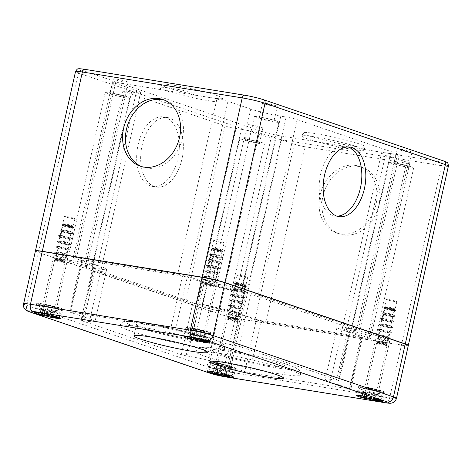 <?xml version="1.0" encoding="UTF-8"?>
<svg xmlns="http://www.w3.org/2000/svg" width="472" height="472" viewBox="0 0 472 472"><rect width="100%" height="100%" fill="white"/><g stroke="black" fill="none" stroke-linecap="round" stroke-linejoin="round"><path stroke-width="0.35" stroke-dasharray="2.36 1.77" d="M126.702 81.544A7.54 0.602 -167.4 0 0 118.531 79.497A7.54 0.602 -167.4 0 0 113.351 78.924A7.54 0.602 -167.4 0 0 114.714 79.603A7.54 0.602 -167.4 0 0 122.891 81.644A7.54 0.602 -167.4 0 0 128.065 82.216A7.54 0.602 -167.4 0 0 126.702 81.544M111.433 94.27A7.54 0.602 12.6 0 1 110.07 93.598A7.54 0.602 12.6 0 1 115.251 94.164A7.54 0.602 12.6 0 1 123.422 96.211A7.54 0.602 12.6 0 1 124.791 96.884A7.54 0.602 12.6 0 1 119.611 96.317A7.54 0.602 12.6 0 1 111.433 94.27M165.465 90.524A31.836 2.555 12.6 0 1 159.701 87.68A31.836 2.555 12.6 0 1 181.572 90.087A31.836 2.555 12.6 0 1 216.082 98.725A31.836 2.555 12.6 0 1 221.846 101.569A31.836 2.555 12.6 0 1 199.975 99.167A31.836 2.555 12.6 0 1 165.465 90.524M216.813 95.468A31.836 2.555 -167.4 0 0 182.304 86.824A31.836 2.555 -167.4 0 0 160.433 84.423A31.836 2.555 -167.4 0 0 166.197 87.267A31.836 2.555 -167.4 0 0 200.706 95.904A31.836 2.555 -167.4 0 0 222.572 98.312A31.836 2.555 -167.4 0 0 216.813 95.468M260.615 118.442A7.54 0.602 12.6 0 1 259.252 117.77A7.54 0.602 12.6 0 1 264.432 118.336A7.54 0.602 12.6 0 1 272.604 120.384A7.54 0.602 12.6 0 1 273.972 121.056A7.54 0.602 12.6 0 1 268.792 120.49A7.54 0.602 12.6 0 1 260.615 118.442M275.884 105.716A7.54 0.602 -167.4 0 0 267.712 103.669A7.54 0.602 -167.4 0 0 262.532 103.097A7.54 0.602 -167.4 0 0 263.895 103.775A7.54 0.602 -167.4 0 0 272.067 105.816A7.54 0.602 -167.4 0 0 277.247 106.389A7.54 0.602 -167.4 0 0 275.884 105.716M246.213 140.113A7.54 0.602 12.6 0 1 244.85 139.441A7.54 0.602 12.6 0 1 250.03 140.013A7.54 0.602 12.6 0 1 258.202 142.06A7.54 0.602 12.6 0 1 259.565 142.733A7.54 0.602 12.6 0 1 254.384 142.16A7.54 0.602 12.6 0 1 246.213 140.113M261.482 127.387A7.54 0.602 -167.4 0 0 253.311 125.34A7.54 0.602 -167.4 0 0 248.13 124.773A7.54 0.602 -167.4 0 0 249.493 125.446A7.54 0.602 -167.4 0 0 257.665 127.493A7.54 0.602 -167.4 0 0 262.845 128.06A7.54 0.602 -167.4 0 0 261.482 127.387M410.664 151.559A7.54 0.602 -167.4 0 0 402.492 149.512A7.54 0.602 -167.4 0 0 397.312 148.945A7.54 0.602 -167.4 0 0 398.675 149.618A7.54 0.602 -167.4 0 0 406.846 151.665A7.54 0.602 -167.4 0 0 412.026 152.232A7.54 0.602 -167.4 0 0 410.664 151.559M395.394 164.285A7.54 0.602 12.6 0 1 394.031 163.613A7.54 0.602 12.6 0 1 399.212 164.185A7.54 0.602 12.6 0 1 407.383 166.232A7.54 0.602 12.6 0 1 408.746 166.905A7.54 0.602 12.6 0 1 403.566 166.333A7.54 0.602 12.6 0 1 395.394 164.285M359.18 143.895A31.836 2.555 -167.4 0 0 324.671 135.252A31.836 2.555 -167.4 0 0 302.806 132.85A31.836 2.555 -167.4 0 0 308.564 135.694A31.836 2.555 -167.4 0 0 343.073 144.338A31.836 2.555 -167.4 0 0 364.944 146.739A31.836 2.555 -167.4 0 0 359.18 143.895M307.838 138.951A31.836 2.555 12.6 0 1 302.074 136.107A31.836 2.555 12.6 0 1 323.945 138.514A31.836 2.555 12.6 0 1 358.454 147.152A31.836 2.555 12.6 0 1 364.219 149.996A31.836 2.555 12.6 0 1 342.347 147.594A31.836 2.555 12.6 0 1 307.838 138.951M69.909 261.517A12.567 1.009 12.6 0 1 67.638 260.391A12.567 1.009 12.6 0 1 76.269 261.34A12.567 1.009 12.6 0 1 89.892 264.751A12.567 1.009 12.6 0 1 92.164 265.878A12.567 1.009 12.6 0 1 83.532 264.928A12.567 1.009 12.6 0 1 69.909 261.517M127.422 96.86A12.567 1.009 -167.4 0 0 113.799 93.45A12.567 1.009 -167.4 0 0 105.167 92.5A12.567 1.009 -167.4 0 0 107.439 93.621A12.567 1.009 -167.4 0 0 121.062 97.031A12.567 1.009 -167.4 0 0 129.694 97.981A12.567 1.009 -167.4 0 0 127.422 96.86M276.604 121.033A12.567 1.009 -167.4 0 0 262.981 117.622A12.567 1.009 -167.4 0 0 254.349 116.672A12.567 1.009 -167.4 0 0 256.62 117.793A12.567 1.009 -167.4 0 0 270.244 121.204A12.567 1.009 -167.4 0 0 278.875 122.154A12.567 1.009 -167.4 0 0 276.604 121.033M219.091 285.69A12.567 1.009 12.6 0 1 216.819 284.563A12.567 1.009 12.6 0 1 225.451 285.513A12.567 1.009 12.6 0 1 239.074 288.923A12.567 1.009 12.6 0 1 241.345 290.05A12.567 1.009 12.6 0 1 232.714 289.1A12.567 1.009 12.6 0 1 219.091 285.69M262.196 142.703A12.567 1.009 -167.4 0 0 248.579 139.293A12.567 1.009 -167.4 0 0 239.941 138.343A12.567 1.009 -167.4 0 0 242.219 139.47A12.567 1.009 -167.4 0 0 255.842 142.88A12.567 1.009 -167.4 0 0 264.473 143.83A12.567 1.009 -167.4 0 0 262.196 142.703M204.689 307.361A12.567 1.009 12.6 0 1 202.417 306.239A12.567 1.009 12.6 0 1 211.049 307.183A12.567 1.009 12.6 0 1 224.672 310.6A12.567 1.009 12.6 0 1 226.943 311.721A12.567 1.009 12.6 0 1 218.312 310.771A12.567 1.009 12.6 0 1 204.689 307.361M353.87 331.533A12.567 1.009 12.6 0 1 351.599 330.412A12.567 1.009 12.6 0 1 360.23 331.356A12.567 1.009 12.6 0 1 373.853 334.772A12.567 1.009 12.6 0 1 376.125 335.893A12.567 1.009 12.6 0 1 367.493 334.943A12.567 1.009 12.6 0 1 353.87 331.533M411.377 166.876A12.567 1.009 -167.4 0 0 397.754 163.465A12.567 1.009 -167.4 0 0 389.123 162.515A12.567 1.009 -167.4 0 0 391.4 163.642A12.567 1.009 -167.4 0 0 405.023 167.053A12.567 1.009 -167.4 0 0 413.655 168.002A12.567 1.009 -167.4 0 0 411.377 166.876M141.694 166.616A35.188 28.196 -71.2 0 0 143.105 167.147A35.188 28.196 -71.2 0 0 146.786 168.061A35.188 28.196 -71.2 0 0 181.832 140.656A35.188 28.196 -71.2 0 0 165.766 100.518A35.188 28.196 -71.2 0 0 164.327 100.082M165.66 117.422A35.188 20.862 99.2 0 0 163.637 116.92A35.188 20.862 99.2 0 0 137.724 146.591A35.188 20.862 99.2 0 0 150.356 185.885A35.188 20.862 99.2 0 0 152.379 186.393A35.188 20.862 99.2 0 0 178.298 156.722A35.188 20.862 99.2 0 0 165.66 117.422M154.356 186.534A35.188 20.862 -80.8 0 1 141.718 147.234A35.188 20.862 -80.8 0 1 167.637 117.569A35.188 20.862 -80.8 0 1 169.654 118.071A35.188 20.862 -80.8 0 1 182.292 157.365A35.188 20.862 -80.8 0 1 156.38 187.036A35.188 20.862 -80.8 0 1 154.356 186.534M343.256 234.891A35.188 28.196 -71.2 0 0 378.302 207.485A35.188 28.196 -71.2 0 0 362.242 167.348A35.188 28.196 -71.2 0 0 358.561 166.433A35.188 28.196 -71.2 0 0 323.515 193.839A35.188 28.196 -71.2 0 0 339.574 233.976A35.188 28.196 -71.2 0 0 343.256 234.891M355.711 165.465A35.188 28.196 108.8 0 1 359.393 166.38A35.188 28.196 108.8 0 1 375.452 206.512A35.188 28.196 108.8 0 1 340.406 233.923A35.188 28.196 108.8 0 1 336.731 233.009A35.188 28.196 108.8 0 1 320.665 192.871A35.188 28.196 108.8 0 1 355.711 165.465M348.088 146.975A35.188 20.862 99.2 0 0 346.118 146.485A35.188 20.862 99.2 0 0 320.199 176.156A35.188 20.862 99.2 0 0 332.837 215.45A35.188 20.862 99.2 0 0 334.86 215.958A35.188 20.862 99.2 0 0 336.884 216.117M56.658 255.983A5.363 0.431 12.6 0 1 55.684 255.505A5.363 0.431 12.6 0 1 59.372 255.912A5.363 0.431 12.6 0 1 65.183 257.37A5.363 0.431 12.6 0 1 66.151 257.848A5.363 0.431 12.6 0 1 62.469 257.441A5.363 0.431 12.6 0 1 56.658 255.983M73.927 218.247A5.363 0.431 -167.4 0 0 68.115 216.79A5.363 0.431 -167.4 0 0 64.428 216.388A5.363 0.431 -167.4 0 0 65.401 216.866A5.363 0.431 -167.4 0 0 71.213 218.324A5.363 0.431 -167.4 0 0 74.895 218.725A5.363 0.431 -167.4 0 0 73.927 218.247M223.108 242.419A5.363 0.431 -167.4 0 0 217.297 240.962A5.363 0.431 -167.4 0 0 213.609 240.561A5.363 0.431 -167.4 0 0 214.583 241.039A5.363 0.431 -167.4 0 0 220.394 242.496A5.363 0.431 -167.4 0 0 224.076 242.897A5.363 0.431 -167.4 0 0 223.108 242.419M205.839 280.156A5.363 0.431 12.6 0 1 204.866 279.678A5.363 0.431 12.6 0 1 208.553 280.085A5.363 0.431 12.6 0 1 214.365 281.542A5.363 0.431 12.6 0 1 215.332 282.02A5.363 0.431 12.6 0 1 211.651 281.613A5.363 0.431 12.6 0 1 205.839 280.156M246.667 277.005A5.363 0.431 -167.4 0 0 240.856 275.548A5.363 0.431 -167.4 0 0 237.174 275.147A5.363 0.431 -167.4 0 0 238.148 275.624A5.363 0.431 -167.4 0 0 243.959 277.082A5.363 0.431 -167.4 0 0 247.641 277.483A5.363 0.431 -167.4 0 0 246.667 277.005M229.398 314.747A5.363 0.431 12.6 0 1 228.43 314.263A5.363 0.431 12.6 0 1 232.112 314.671A5.363 0.431 12.6 0 1 237.923 316.128A5.363 0.431 12.6 0 1 238.897 316.606A5.363 0.431 12.6 0 1 235.209 316.199A5.363 0.431 12.6 0 1 229.398 314.747M378.579 338.92A5.363 0.431 12.6 0 1 377.612 338.436A5.363 0.431 12.6 0 1 381.293 338.843A5.363 0.431 12.6 0 1 387.105 340.3A5.363 0.431 12.6 0 1 388.078 340.778A5.363 0.431 12.6 0 1 384.391 340.371A5.363 0.431 12.6 0 1 378.579 338.92M395.849 301.177A5.363 0.431 -167.4 0 0 390.037 299.72A5.363 0.431 -167.4 0 0 386.356 299.319A5.363 0.431 -167.4 0 0 387.323 299.797A5.363 0.431 -167.4 0 0 393.141 301.254A5.363 0.431 -167.4 0 0 396.822 301.655A5.363 0.431 -167.4 0 0 395.849 301.177M244.844 95.273C249.889 96.04 259.706 98.359 263.093 99.586L443.432 160.928C447.35 162.38 446.329 162.663 440.37 161.784L280.533 135.883C275.489 135.122 265.671 132.803 262.284 131.576L81.945 70.234C78.027 68.782 79.048 68.499 85.007 69.378L244.844 95.273M408.274 345.492A16.756 1.345 12.6 0 1 401.46 344.991L241.623 319.09A16.756 1.345 12.6 0 1 218.813 313.703L38.474 252.361A16.756 1.345 12.6 0 1 35.453 250.957M241.593 291.56L246.921 292.422A8.077 0.649 12.6 0 1 257.918 295.024L358.525 329.244A8.077 0.649 12.6 0 1 359.988 329.963A8.077 0.649 12.6 0 1 356.679 329.757L351.351 328.896A22.084 1.77 -167.4 0 0 342.312 328.335A22.084 1.77 -167.4 0 0 346.306 330.306L369.086 338.052A8.077 0.649 12.6 0 1 370.549 338.778A8.077 0.649 12.6 0 1 367.24 338.572L266.013 322.169A8.077 0.649 12.6 0 1 255.016 319.573L232.236 311.821A22.084 1.77 -167.4 0 0 202.169 304.723L196.842 303.862A8.077 0.649 12.6 0 1 185.844 301.266L85.237 267.04A8.077 0.649 12.6 0 1 83.774 266.32A8.077 0.649 12.6 0 1 87.084 266.527L92.412 267.388A22.084 1.77 -167.4 0 0 101.45 267.948A22.084 1.77 -167.4 0 0 97.456 265.978L74.676 258.231A8.077 0.649 12.6 0 1 73.213 257.505A8.077 0.649 12.6 0 1 76.523 257.712L177.749 274.114A8.077 0.649 12.6 0 1 188.747 276.716L211.527 284.463A22.084 1.77 -167.4 0 0 241.593 291.56L280.793 116.171L286.126 117.032L246.921 292.422M257.918 295.024L297.124 119.628A8.077 0.649 -167.4 0 0 286.126 117.032M188.747 276.716L227.952 101.321L250.732 109.073A22.084 1.77 -167.4 0 0 280.793 116.171M227.952 101.321A8.077 0.649 -167.4 0 0 216.955 98.725L177.749 274.114M76.523 257.712L115.728 82.323L216.955 98.725M115.728 82.323A8.077 0.649 -167.4 0 0 112.419 82.116A8.077 0.649 -167.4 0 0 113.882 82.842L74.676 258.231M87.084 266.527L126.284 91.137L131.617 91.999A22.084 1.77 -167.4 0 0 140.656 92.559A22.084 1.77 -167.4 0 0 136.662 90.589L113.882 82.842M126.284 91.137A8.077 0.649 -167.4 0 0 122.98 90.931A8.077 0.649 -167.4 0 0 124.443 91.651L85.237 267.04M185.844 301.266L225.05 125.871L124.443 91.651M225.05 125.871A8.077 0.649 -167.4 0 0 236.047 128.472L196.842 303.862M255.016 319.573L294.215 144.178L271.435 136.432A22.084 1.77 -167.4 0 0 241.375 129.334L236.047 128.472M294.215 144.178A8.077 0.649 -167.4 0 0 305.213 146.78L266.013 322.169M367.24 338.572L406.445 163.182L305.213 146.78M406.445 163.182A8.077 0.649 -167.4 0 0 409.755 163.389A8.077 0.649 -167.4 0 0 408.292 162.663L369.086 338.052M356.679 329.757L395.884 154.368L390.556 153.506A22.084 1.77 -167.4 0 0 381.512 152.946A22.084 1.77 -167.4 0 0 385.512 154.916L408.292 162.663M395.884 154.368A8.077 0.649 -167.4 0 0 399.194 154.574A8.077 0.649 -167.4 0 0 397.731 153.854L358.525 329.244M297.124 119.628L397.731 153.854M190.54 329.196C182.298 326.476 200.146 329.368 207.438 331.934C215.68 334.654 197.827 331.757 190.54 329.196M190.304 338.955L189.408 338.689M202.276 341.781C204.193 342.147 205.603 340.778 206.518 337.663A12.402 0.997 12.6 0 1 203.32 337.144L200.842 341.067M204.783 284.887A5.363 0.431 -167.4 0 0 210.595 286.339A5.363 0.431 -167.4 0 0 214.276 286.746A5.363 0.431 -167.4 0 0 214.264 286.71A5.363 0.431 -167.4 0 0 213.309 286.268A5.363 0.431 -167.4 0 0 207.698 284.852A5.363 0.431 -167.4 0 0 203.833 284.374A5.363 0.431 -167.4 0 0 203.81 284.404A5.363 0.431 -167.4 0 0 204.783 284.887M203.249 331.255A5.363 0.431 12.6 0 1 204.223 331.733A5.363 0.431 12.6 0 1 200.535 331.332A5.363 0.431 12.6 0 1 194.724 329.875A5.363 0.431 12.6 0 1 193.756 329.397A5.363 0.431 12.6 0 1 197.438 329.798A5.363 0.431 12.6 0 1 203.249 331.255M205.462 284.321A4.691 0.378 -167.4 0 0 210.547 285.595A4.691 0.378 -167.4 0 0 213.769 285.949A4.691 0.378 -167.4 0 0 213.757 285.914A4.691 0.378 -167.4 0 0 212.919 285.53A4.691 0.378 -167.4 0 0 208.01 284.291A4.691 0.378 -167.4 0 0 204.63 283.873A4.691 0.378 -167.4 0 0 204.612 283.902A4.691 0.378 -167.4 0 0 205.462 284.321M212.017 285.058A4.691 0.378 -167.4 0 0 213.81 285.236A4.691 0.378 -167.4 0 0 213.94 285.176A4.691 0.378 -167.4 0 0 213.09 284.758A4.691 0.378 -167.4 0 0 206.707 283.247A4.691 0.378 -167.4 0 0 204.783 283.129A4.691 0.378 -167.4 0 0 204.877 283.235A4.691 0.378 -167.4 0 0 205.633 283.548A4.691 0.378 -167.4 0 0 212.017 285.058M205.969 282.427A6.201 0.496 -167.4 0 0 203.603 282.191A6.201 0.496 -167.4 0 0 203.556 282.409A6.201 0.496 -167.4 0 0 204.553 282.822A6.201 0.496 -167.4 0 0 212.99 284.817A6.201 0.496 -167.4 0 0 215.356 285.047A6.201 0.496 -167.4 0 0 215.403 284.834A6.201 0.496 -167.4 0 0 214.412 284.421A6.201 0.496 -167.4 0 0 205.969 282.427M205.869 282.48A4.691 0.378 -167.4 0 0 210.954 283.755A4.691 0.378 -167.4 0 0 214.176 284.109A4.691 0.378 -167.4 0 0 214.082 284.002A4.691 0.378 -167.4 0 0 213.332 283.69A4.691 0.378 -167.4 0 0 208.736 282.516A4.691 0.378 -167.4 0 0 205.155 282.008A4.691 0.378 -167.4 0 0 205.019 282.061A4.691 0.378 -167.4 0 0 205.869 282.48M206.807 278.303A4.691 0.378 -167.4 0 0 211.397 279.477A4.691 0.378 -167.4 0 0 214.978 279.99A4.691 0.378 -167.4 0 0 215.114 279.931A4.691 0.378 -167.4 0 0 214.264 279.512A4.691 0.378 -167.4 0 0 209.179 278.238A4.691 0.378 -167.4 0 0 205.957 277.884A4.691 0.378 -167.4 0 0 206.052 277.99A4.691 0.378 -167.4 0 0 206.807 278.303M205.125 277.17A7.039 0.566 -167.4 0 0 212.011 278.934A7.039 0.566 -167.4 0 0 217.391 279.695A7.039 0.566 -167.4 0 0 217.445 279.453A7.039 0.566 -167.4 0 0 216.312 278.981A7.039 0.566 -167.4 0 0 209.426 277.223A7.039 0.566 -167.4 0 0 204.046 276.456A7.039 0.566 -167.4 0 0 203.992 276.704A7.039 0.566 -167.4 0 0 205.125 277.17M207.178 276.645A4.691 0.378 -167.4 0 0 212.258 277.914A4.691 0.378 -167.4 0 0 215.486 278.273A4.691 0.378 -167.4 0 0 215.391 278.161A4.691 0.378 -167.4 0 0 214.636 277.849A4.691 0.378 -167.4 0 0 210.046 276.675A4.691 0.378 -167.4 0 0 206.459 276.167A4.691 0.378 -167.4 0 0 206.329 276.226A4.691 0.378 -167.4 0 0 207.178 276.645M208.046 272.763A4.691 0.378 -167.4 0 0 212.636 273.937A4.691 0.378 -167.4 0 0 216.217 274.444A4.691 0.378 -167.4 0 0 216.353 274.391A4.691 0.378 -167.4 0 0 215.503 273.972A4.691 0.378 -167.4 0 0 210.418 272.698A4.691 0.378 -167.4 0 0 207.196 272.344A4.691 0.378 -167.4 0 0 207.291 272.45A4.691 0.378 -167.4 0 0 208.046 272.763M206.364 271.63A7.039 0.566 -167.4 0 0 213.25 273.388A7.039 0.566 -167.4 0 0 218.63 274.155A7.039 0.566 -167.4 0 0 218.683 273.913A7.039 0.566 -167.4 0 0 217.551 273.441A7.039 0.566 -167.4 0 0 210.665 271.683A7.039 0.566 -167.4 0 0 205.285 270.916A7.039 0.566 -167.4 0 0 205.232 271.158A7.039 0.566 -167.4 0 0 206.364 271.63M208.412 271.099A4.691 0.378 -167.4 0 0 213.497 272.373A4.691 0.378 -167.4 0 0 216.725 272.727A4.691 0.378 -167.4 0 0 216.63 272.621A4.691 0.378 -167.4 0 0 215.875 272.309A4.691 0.378 -167.4 0 0 211.285 271.135A4.691 0.378 -167.4 0 0 207.698 270.627A4.691 0.378 -167.4 0 0 207.568 270.68A4.691 0.378 -167.4 0 0 208.412 271.099M215.669 268.727A4.691 0.378 -167.4 0 0 217.456 268.904A4.691 0.378 -167.4 0 0 217.592 268.845A4.691 0.378 -167.4 0 0 216.742 268.426A4.691 0.378 -167.4 0 0 210.353 266.922A4.691 0.378 -167.4 0 0 208.435 266.798A4.691 0.378 -167.4 0 0 208.53 266.91A4.691 0.378 -167.4 0 0 209.285 267.223A4.691 0.378 -167.4 0 0 215.669 268.727M209.208 265.636A7.039 0.566 -167.4 0 0 206.524 265.376A7.039 0.566 -167.4 0 0 206.47 265.618A7.039 0.566 -167.4 0 0 207.603 266.09A7.039 0.566 -167.4 0 0 217.185 268.35A7.039 0.566 -167.4 0 0 219.869 268.615A7.039 0.566 -167.4 0 0 219.922 268.367A7.039 0.566 -167.4 0 0 218.79 267.901A7.039 0.566 -167.4 0 0 209.208 265.636M209.651 265.559A4.691 0.378 -167.4 0 0 214.736 266.833A4.691 0.378 -167.4 0 0 217.964 267.187A4.691 0.378 -167.4 0 0 217.869 267.081A4.691 0.378 -167.4 0 0 217.114 266.768A4.691 0.378 -167.4 0 0 212.524 265.594A4.691 0.378 -167.4 0 0 208.937 265.081A4.691 0.378 -167.4 0 0 208.801 265.14A4.691 0.378 -167.4 0 0 209.651 265.559M210.518 261.677A4.691 0.378 -167.4 0 0 215.114 262.851A4.691 0.378 -167.4 0 0 218.695 263.364A4.691 0.378 -167.4 0 0 218.831 263.305A4.691 0.378 -167.4 0 0 217.981 262.886A4.691 0.378 -167.4 0 0 212.896 261.612A4.691 0.378 -167.4 0 0 209.674 261.258A4.691 0.378 -167.4 0 0 209.769 261.364A4.691 0.378 -167.4 0 0 210.518 261.677M208.842 260.544A7.039 0.566 -167.4 0 0 218.424 262.81A7.039 0.566 -167.4 0 0 221.108 263.069A7.039 0.566 -167.4 0 0 221.161 262.827A7.039 0.566 -167.4 0 0 220.029 262.355A7.039 0.566 -167.4 0 0 210.447 260.096A7.039 0.566 -167.4 0 0 207.763 259.83A7.039 0.566 -167.4 0 0 207.709 260.078A7.039 0.566 -167.4 0 0 208.842 260.544M210.89 260.019A4.691 0.378 -167.4 0 0 217.279 261.523A4.691 0.378 -167.4 0 0 219.203 261.647A4.691 0.378 -167.4 0 0 219.102 261.535A4.691 0.378 -167.4 0 0 218.353 261.222A4.691 0.378 -167.4 0 0 211.963 259.718A4.691 0.378 -167.4 0 0 210.176 259.541A4.691 0.378 -167.4 0 0 210.04 259.6A4.691 0.378 -167.4 0 0 210.89 260.019M218.147 257.641A4.691 0.378 -167.4 0 0 219.934 257.818A4.691 0.378 -167.4 0 0 220.07 257.765A4.691 0.378 -167.4 0 0 219.22 257.346A4.691 0.378 -167.4 0 0 212.831 255.836A4.691 0.378 -167.4 0 0 210.907 255.718A4.691 0.378 -167.4 0 0 211.008 255.824A4.691 0.378 -167.4 0 0 211.757 256.137A4.691 0.378 -167.4 0 0 218.147 257.641M211.686 254.555A7.039 0.566 -167.4 0 0 209.002 254.29A7.039 0.566 -167.4 0 0 208.948 254.532A7.039 0.566 -167.4 0 0 219.663 257.264A7.039 0.566 -167.4 0 0 222.347 257.529A7.039 0.566 -167.4 0 0 222.4 257.287A7.039 0.566 -167.4 0 0 211.686 254.555M212.129 254.473A4.691 0.378 -167.4 0 0 218.518 255.983A4.691 0.378 -167.4 0 0 220.442 256.101A4.691 0.378 -167.4 0 0 220.341 255.995A4.691 0.378 -167.4 0 0 219.592 255.682A4.691 0.378 -167.4 0 0 213.202 254.172A4.691 0.378 -167.4 0 0 211.415 254.001A4.691 0.378 -167.4 0 0 211.279 254.054A4.691 0.378 -167.4 0 0 212.129 254.473M219.45 251.806A4.691 0.378 -167.4 0 0 221.244 251.983A4.691 0.378 -167.4 0 0 221.374 251.924A4.691 0.378 -167.4 0 0 220.524 251.505A4.691 0.378 -167.4 0 0 214.135 249.995A4.691 0.378 -167.4 0 0 212.217 249.877A4.691 0.378 -167.4 0 0 212.311 249.983A4.691 0.378 -167.4 0 0 213.067 250.296A4.691 0.378 -167.4 0 0 219.45 251.806M213.403 249.175A6.201 0.496 -167.4 0 0 211.037 248.939A6.201 0.496 -167.4 0 0 210.99 249.157A6.201 0.496 -167.4 0 0 211.987 249.57A6.201 0.496 -167.4 0 0 220.424 251.564A6.201 0.496 -167.4 0 0 222.79 251.794A6.201 0.496 -167.4 0 0 222.837 251.582A6.201 0.496 -167.4 0 0 221.84 251.169A6.201 0.496 -167.4 0 0 213.403 249.175M213.303 249.228A4.691 0.378 -167.4 0 0 218.388 250.502A4.691 0.378 -167.4 0 0 221.61 250.856A4.691 0.378 -167.4 0 0 221.515 250.75A4.691 0.378 -167.4 0 0 220.76 250.437A4.691 0.378 -167.4 0 0 216.17 249.263A4.691 0.378 -167.4 0 0 212.583 248.756A4.691 0.378 -167.4 0 0 212.453 248.809A4.691 0.378 -167.4 0 0 213.303 249.228M213.474 248.461A4.691 0.378 -167.4 0 0 218.56 249.735A4.691 0.378 -167.4 0 0 221.781 250.089A4.691 0.378 -167.4 0 0 220.937 249.67A4.691 0.378 -167.4 0 0 215.852 248.396A4.691 0.378 -167.4 0 0 212.624 248.042A4.691 0.378 -167.4 0 0 213.474 248.461M189.856 337.191L189.455 332.43A12.402 0.997 12.6 0 1 192.653 332.949L193.095 337.787M197.455 340.064L198.476 335.498L203.32 337.144A12.402 0.997 12.6 0 1 188.127 333.45A12.402 0.997 12.6 0 1 185.885 332.341A12.402 0.997 12.6 0 1 189.455 332.43L194.299 334.076L193.373 338.229M188.835 338.377L189.921 333.533L192.198 334.312L191.13 339.091M204.966 341.398L206.052 336.554L203.774 335.781L202.689 340.625M207.344 341.333L208.494 340.518L210.087 337.751A12.402 0.997 12.6 0 0 207.845 336.642A12.402 0.997 12.6 0 0 192.653 332.949L197.497 334.595L203.774 335.781M206.052 336.554L201.367 335.863L206.518 337.663A12.402 0.997 12.6 0 0 210.087 337.751L210.701 334.99A12.402 0.997 12.6 0 1 202.187 334.058A12.402 0.997 12.6 0 1 188.747 330.689A12.402 0.997 12.6 0 1 186.499 329.58A12.402 0.997 12.6 0 1 195.019 330.518A12.402 0.997 12.6 0 1 208.459 333.887A12.402 0.997 12.6 0 1 210.701 334.99C210.907 333.444 209.881 332.441 207.621 331.981C203.225 330.583 198.21 329.403 192.57 328.441C185.602 327.792 188.54 327.769 186.499 329.58L185.885 332.341L186.163 335.557L186.841 336.748M192.198 334.312L196.193 334.955L195.207 339.38M198.476 335.498L196.193 334.955M189.921 333.533L194.299 334.076M363.281 387.954C355.038 385.235 372.892 388.126 380.178 390.692C388.421 393.412 370.573 390.521 363.281 387.954M363.051 397.713L362.148 397.453M375.022 400.539C376.939 400.905 378.349 399.536 379.258 396.421A12.402 0.997 12.6 0 1 376.06 395.902L373.588 399.825M377.523 343.646A5.363 0.431 -167.4 0 0 383.335 345.097A5.363 0.431 -167.4 0 0 387.022 345.504A5.363 0.431 -167.4 0 0 387.01 345.469A5.363 0.431 -167.4 0 0 386.049 345.026A5.363 0.431 -167.4 0 0 380.438 343.61A5.363 0.431 -167.4 0 0 376.579 343.132A5.363 0.431 -167.4 0 0 376.556 343.168A5.363 0.431 -167.4 0 0 377.523 343.646M375.995 390.014A5.363 0.431 12.6 0 1 376.963 390.491A5.363 0.431 12.6 0 1 373.281 390.09A5.363 0.431 12.6 0 1 367.47 388.633A5.363 0.431 12.6 0 1 366.496 388.155A5.363 0.431 12.6 0 1 370.184 388.556A5.363 0.431 12.6 0 1 375.995 390.014M378.202 343.079A4.691 0.378 -167.4 0 0 383.288 344.353A4.691 0.378 -167.4 0 0 386.509 344.707A4.691 0.378 -167.4 0 0 386.503 344.672A4.691 0.378 -167.4 0 0 385.665 344.289A4.691 0.378 -167.4 0 0 380.757 343.05A4.691 0.378 -167.4 0 0 377.376 342.631A4.691 0.378 -167.4 0 0 377.352 342.66A4.691 0.378 -167.4 0 0 378.202 343.079M384.763 343.817A4.691 0.378 -167.4 0 0 386.55 343.994A4.691 0.378 -167.4 0 0 386.686 343.935A4.691 0.378 -167.4 0 0 385.836 343.516A4.691 0.378 -167.4 0 0 379.447 342.011A4.691 0.378 -167.4 0 0 377.529 341.887A4.691 0.378 -167.4 0 0 377.624 341.993A4.691 0.378 -167.4 0 0 378.373 342.306A4.691 0.378 -167.4 0 0 384.763 343.817M378.715 341.185A6.201 0.496 -167.4 0 0 376.349 340.955A6.201 0.496 -167.4 0 0 376.302 341.167A6.201 0.496 -167.4 0 0 377.293 341.581A6.201 0.496 -167.4 0 0 385.736 343.575A6.201 0.496 -167.4 0 0 388.102 343.805A6.201 0.496 -167.4 0 0 388.149 343.592A6.201 0.496 -167.4 0 0 387.152 343.179A6.201 0.496 -167.4 0 0 378.715 341.185M378.615 341.238A4.691 0.378 -167.4 0 0 383.701 342.513A4.691 0.378 -167.4 0 0 386.922 342.867A4.691 0.378 -167.4 0 0 386.828 342.761A4.691 0.378 -167.4 0 0 386.072 342.448A4.691 0.378 -167.4 0 0 381.482 341.274A4.691 0.378 -167.4 0 0 377.895 340.766A4.691 0.378 -167.4 0 0 377.765 340.819A4.691 0.378 -167.4 0 0 378.615 341.238M379.547 337.061A4.691 0.378 -167.4 0 0 384.137 338.235A4.691 0.378 -167.4 0 0 387.724 338.748A4.691 0.378 -167.4 0 0 387.854 338.689A4.691 0.378 -167.4 0 0 387.005 338.271A4.691 0.378 -167.4 0 0 381.919 336.996A4.691 0.378 -167.4 0 0 378.697 336.642A4.691 0.378 -167.4 0 0 378.792 336.748A4.691 0.378 -167.4 0 0 379.547 337.061M377.871 335.928A7.039 0.566 -167.4 0 0 384.757 337.692A7.039 0.566 -167.4 0 0 390.132 338.453A7.039 0.566 -167.4 0 0 390.191 338.212A7.039 0.566 -167.4 0 0 389.058 337.745A7.039 0.566 -167.4 0 0 382.172 335.981A7.039 0.566 -167.4 0 0 376.792 335.22A7.039 0.566 -167.4 0 0 376.739 335.462A7.039 0.566 -167.4 0 0 377.871 335.928M379.919 335.403A4.691 0.378 -167.4 0 0 385.004 336.678A4.691 0.378 -167.4 0 0 388.226 337.032A4.691 0.378 -167.4 0 0 388.132 336.925A4.691 0.378 -167.4 0 0 387.376 336.613A4.691 0.378 -167.4 0 0 382.786 335.439A4.691 0.378 -167.4 0 0 379.199 334.925A4.691 0.378 -167.4 0 0 379.069 334.984A4.691 0.378 -167.4 0 0 379.919 335.403M380.786 331.521A4.691 0.378 -167.4 0 0 385.376 332.695A4.691 0.378 -167.4 0 0 388.963 333.202A4.691 0.378 -167.4 0 0 389.093 333.149A4.691 0.378 -167.4 0 0 388.244 332.731A4.691 0.378 -167.4 0 0 383.158 331.456A4.691 0.378 -167.4 0 0 379.936 331.102A4.691 0.378 -167.4 0 0 380.031 331.208A4.691 0.378 -167.4 0 0 380.786 331.521M379.11 330.388A7.039 0.566 -167.4 0 0 385.996 332.146A7.039 0.566 -167.4 0 0 391.371 332.913A7.039 0.566 -167.4 0 0 391.43 332.671A7.039 0.566 -167.4 0 0 390.297 332.199A7.039 0.566 -167.4 0 0 383.411 330.441A7.039 0.566 -167.4 0 0 378.031 329.674A7.039 0.566 -167.4 0 0 377.978 329.916A7.039 0.566 -167.4 0 0 379.11 330.388M381.158 329.857A4.691 0.378 -167.4 0 0 386.243 331.132A4.691 0.378 -167.4 0 0 389.465 331.486A4.691 0.378 -167.4 0 0 389.37 331.379A4.691 0.378 -167.4 0 0 388.615 331.067A4.691 0.378 -167.4 0 0 384.025 329.893A4.691 0.378 -167.4 0 0 380.438 329.385A4.691 0.378 -167.4 0 0 380.308 329.438A4.691 0.378 -167.4 0 0 381.158 329.857M388.415 327.485A4.691 0.378 -167.4 0 0 390.202 327.662A4.691 0.378 -167.4 0 0 390.332 327.609A4.691 0.378 -167.4 0 0 389.483 327.184A4.691 0.378 -167.4 0 0 383.099 325.68A4.691 0.378 -167.4 0 0 381.175 325.562A4.691 0.378 -167.4 0 0 381.27 325.668A4.691 0.378 -167.4 0 0 382.025 325.981A4.691 0.378 -167.4 0 0 388.415 327.485M381.954 324.394A7.039 0.566 -167.4 0 0 379.27 324.134A7.039 0.566 -167.4 0 0 379.217 324.376A7.039 0.566 -167.4 0 0 380.349 324.848A7.039 0.566 -167.4 0 0 389.925 327.108A7.039 0.566 -167.4 0 0 392.61 327.373A7.039 0.566 -167.4 0 0 392.669 327.125A7.039 0.566 -167.4 0 0 391.536 326.659A7.039 0.566 -167.4 0 0 381.954 324.394M382.397 324.317A4.691 0.378 -167.4 0 0 387.482 325.591A4.691 0.378 -167.4 0 0 390.704 325.945A4.691 0.378 -167.4 0 0 390.609 325.839A4.691 0.378 -167.4 0 0 389.854 325.527A4.691 0.378 -167.4 0 0 385.264 324.352A4.691 0.378 -167.4 0 0 381.677 323.845A4.691 0.378 -167.4 0 0 381.547 323.898A4.691 0.378 -167.4 0 0 382.397 324.317M383.264 320.435A4.691 0.378 -167.4 0 0 387.854 321.609A4.691 0.378 -167.4 0 0 391.441 322.122A4.691 0.378 -167.4 0 0 391.571 322.063A4.691 0.378 -167.4 0 0 390.722 321.644A4.691 0.378 -167.4 0 0 385.636 320.37A4.691 0.378 -167.4 0 0 382.414 320.016A4.691 0.378 -167.4 0 0 382.509 320.122A4.691 0.378 -167.4 0 0 383.264 320.435M381.582 319.302A7.039 0.566 -167.4 0 0 391.164 321.568A7.039 0.566 -167.4 0 0 393.849 321.827A7.039 0.566 -167.4 0 0 393.908 321.585A7.039 0.566 -167.4 0 0 392.775 321.119A7.039 0.566 -167.4 0 0 383.193 318.854A7.039 0.566 -167.4 0 0 380.509 318.594A7.039 0.566 -167.4 0 0 380.456 318.836A7.039 0.566 -167.4 0 0 381.582 319.302M383.636 318.777A4.691 0.378 -167.4 0 0 390.025 320.281A4.691 0.378 -167.4 0 0 391.943 320.405A4.691 0.378 -167.4 0 0 391.848 320.299A4.691 0.378 -167.4 0 0 391.093 319.986A4.691 0.378 -167.4 0 0 384.709 318.476A4.691 0.378 -167.4 0 0 382.916 318.299A4.691 0.378 -167.4 0 0 382.786 318.358A4.691 0.378 -167.4 0 0 383.636 318.777M390.893 316.405A4.691 0.378 -167.4 0 0 392.68 316.576A4.691 0.378 -167.4 0 0 392.81 316.523A4.691 0.378 -167.4 0 0 391.961 316.104A4.691 0.378 -167.4 0 0 385.577 314.594A4.691 0.378 -167.4 0 0 383.653 314.476A4.691 0.378 -167.4 0 0 383.748 314.582A4.691 0.378 -167.4 0 0 384.503 314.895A4.691 0.378 -167.4 0 0 390.893 316.405M384.432 313.314A7.039 0.566 -167.4 0 0 381.748 313.048A7.039 0.566 -167.4 0 0 381.695 313.29A7.039 0.566 -167.4 0 0 392.403 316.022A7.039 0.566 -167.4 0 0 395.088 316.287A7.039 0.566 -167.4 0 0 395.147 316.045A7.039 0.566 -167.4 0 0 384.432 313.314M384.875 313.231A4.691 0.378 -167.4 0 0 391.264 314.741A4.691 0.378 -167.4 0 0 393.182 314.859A4.691 0.378 -167.4 0 0 393.087 314.753A4.691 0.378 -167.4 0 0 392.332 314.44A4.691 0.378 -167.4 0 0 385.948 312.936A4.691 0.378 -167.4 0 0 384.155 312.759A4.691 0.378 -167.4 0 0 384.025 312.812A4.691 0.378 -167.4 0 0 384.875 313.231M392.197 310.564A4.691 0.378 -167.4 0 0 393.984 310.741A4.691 0.378 -167.4 0 0 394.114 310.682A4.691 0.378 -167.4 0 0 393.264 310.263A4.691 0.378 -167.4 0 0 386.881 308.759A4.691 0.378 -167.4 0 0 384.957 308.635A4.691 0.378 -167.4 0 0 385.052 308.741A4.691 0.378 -167.4 0 0 385.807 309.054A4.691 0.378 -167.4 0 0 392.197 310.564M386.143 307.933A6.201 0.496 -167.4 0 0 383.783 307.703A6.201 0.496 -167.4 0 0 383.73 307.915A6.201 0.496 -167.4 0 0 384.727 308.328A6.201 0.496 -167.4 0 0 393.17 310.322A6.201 0.496 -167.4 0 0 395.536 310.552A6.201 0.496 -167.4 0 0 395.583 310.34A6.201 0.496 -167.4 0 0 394.586 309.927A6.201 0.496 -167.4 0 0 386.143 307.933M386.049 307.986A4.691 0.378 -167.4 0 0 391.135 309.26A4.691 0.378 -167.4 0 0 394.356 309.614A4.691 0.378 -167.4 0 0 394.262 309.508A4.691 0.378 -167.4 0 0 393.506 309.195A4.691 0.378 -167.4 0 0 388.916 308.021A4.691 0.378 -167.4 0 0 385.329 307.514A4.691 0.378 -167.4 0 0 385.199 307.567A4.691 0.378 -167.4 0 0 386.049 307.986M386.22 307.219A4.691 0.378 -167.4 0 0 391.306 308.493A4.691 0.378 -167.4 0 0 394.527 308.847A4.691 0.378 -167.4 0 0 393.677 308.428A4.691 0.378 -167.4 0 0 388.592 307.154A4.691 0.378 -167.4 0 0 385.37 306.8A4.691 0.378 -167.4 0 0 386.22 307.219M362.602 395.949L362.201 391.188A12.402 0.997 12.6 0 1 365.399 391.707L365.835 396.545M370.195 398.828L371.222 394.256L376.06 395.902A12.402 0.997 12.6 0 1 360.873 392.208A12.402 0.997 12.6 0 1 358.626 391.099A12.402 0.997 12.6 0 1 362.201 391.188L367.045 392.834L366.113 396.987M361.582 397.135L362.667 392.291L364.944 393.07L363.877 397.849M377.712 400.156L378.798 395.312L376.514 394.539L375.435 399.383M380.09 400.091L381.234 399.277L382.833 396.509A12.402 0.997 12.6 0 0 380.585 395.4A12.402 0.997 12.6 0 0 365.399 391.707L370.243 393.353L376.514 394.539M378.798 395.312L374.113 394.621L379.258 396.421A12.402 0.997 12.6 0 0 382.833 396.509L383.447 393.754A12.402 0.997 12.6 0 1 374.927 392.816A12.402 0.997 12.6 0 1 361.487 389.447A12.402 0.997 12.6 0 1 359.245 388.344A12.402 0.997 12.6 0 1 367.765 389.276A12.402 0.997 12.6 0 1 381.205 392.645A12.402 0.997 12.6 0 1 383.447 393.754C383.653 392.202 382.627 391.199 380.367 390.739C375.972 389.341 370.957 388.161 365.31 387.205C358.348 386.55 361.286 386.527 359.245 388.344L358.626 391.099L358.903 394.315L359.581 395.507M364.944 393.07L368.939 393.719L367.948 398.138M371.222 394.256L368.939 393.719M362.667 392.291L367.045 392.834M214.099 363.782C205.857 361.062 223.71 363.953 230.997 366.52C239.239 369.24 221.392 366.349 214.099 363.782M213.869 373.541L212.966 373.281M227.716 376.107L230.076 372.249A12.402 0.997 12.6 0 1 226.879 371.729L224.406 375.653M228.342 319.473A5.363 0.431 -167.4 0 0 234.153 320.925A5.363 0.431 -167.4 0 0 237.841 321.332A5.363 0.431 -167.4 0 0 237.829 321.296A5.363 0.431 -167.4 0 0 236.867 320.854A5.363 0.431 -167.4 0 0 231.256 319.438A5.363 0.431 -167.4 0 0 227.398 318.96A5.363 0.431 -167.4 0 0 227.374 318.995A5.363 0.431 -167.4 0 0 228.342 319.473M226.814 365.841A5.363 0.431 12.6 0 1 227.781 366.319A5.363 0.431 12.6 0 1 224.1 365.918A5.363 0.431 12.6 0 1 218.288 364.461A5.363 0.431 12.6 0 1 217.315 363.983A5.363 0.431 12.6 0 1 221.002 364.384A5.363 0.431 12.6 0 1 226.814 365.841M229.02 318.907A4.691 0.378 -167.4 0 0 234.106 320.181A4.691 0.378 -167.4 0 0 237.333 320.535A4.691 0.378 -167.4 0 0 237.322 320.5A4.691 0.378 -167.4 0 0 236.484 320.116A4.691 0.378 -167.4 0 0 231.575 318.877A4.691 0.378 -167.4 0 0 228.194 318.458A4.691 0.378 -167.4 0 0 228.171 318.488A4.691 0.378 -167.4 0 0 229.02 318.907M235.581 319.644A4.691 0.378 -167.4 0 0 237.369 319.821A4.691 0.378 -167.4 0 0 237.505 319.762A4.691 0.378 -167.4 0 0 236.655 319.343A4.691 0.378 -167.4 0 0 230.265 317.839A4.691 0.378 -167.4 0 0 228.348 317.715A4.691 0.378 -167.4 0 0 228.442 317.821A4.691 0.378 -167.4 0 0 229.191 318.134A4.691 0.378 -167.4 0 0 235.581 319.644M229.534 317.013A6.201 0.496 -167.4 0 0 227.168 316.783A6.201 0.496 -167.4 0 0 227.12 316.995A6.201 0.496 -167.4 0 0 228.118 317.408A6.201 0.496 -167.4 0 0 236.555 319.402A6.201 0.496 -167.4 0 0 238.92 319.632A6.201 0.496 -167.4 0 0 238.968 319.42A6.201 0.496 -167.4 0 0 237.971 319.007A6.201 0.496 -167.4 0 0 229.534 317.013M229.433 317.066A4.691 0.378 -167.4 0 0 234.519 318.34A4.691 0.378 -167.4 0 0 237.74 318.694A4.691 0.378 -167.4 0 0 237.646 318.588A4.691 0.378 -167.4 0 0 236.891 318.276A4.691 0.378 -167.4 0 0 232.301 317.101A4.691 0.378 -167.4 0 0 228.713 316.594A4.691 0.378 -167.4 0 0 228.584 316.647A4.691 0.378 -167.4 0 0 229.433 317.066M230.365 312.889A4.691 0.378 -167.4 0 0 234.956 314.063A4.691 0.378 -167.4 0 0 238.543 314.576A4.691 0.378 -167.4 0 0 238.673 314.517A4.691 0.378 -167.4 0 0 237.823 314.098A4.691 0.378 -167.4 0 0 232.743 312.824A4.691 0.378 -167.4 0 0 229.516 312.47A4.691 0.378 -167.4 0 0 229.61 312.576A4.691 0.378 -167.4 0 0 230.365 312.889M228.69 311.756A7.039 0.566 -167.4 0 0 235.575 313.52A7.039 0.566 -167.4 0 0 240.956 314.281A7.039 0.566 -167.4 0 0 241.009 314.039A7.039 0.566 -167.4 0 0 239.876 313.573A7.039 0.566 -167.4 0 0 232.991 311.809A7.039 0.566 -167.4 0 0 227.61 311.048A7.039 0.566 -167.4 0 0 227.557 311.29A7.039 0.566 -167.4 0 0 228.69 311.756M230.737 311.231A4.691 0.378 -167.4 0 0 235.823 312.505A4.691 0.378 -167.4 0 0 239.044 312.859A4.691 0.378 -167.4 0 0 238.95 312.753A4.691 0.378 -167.4 0 0 238.195 312.44A4.691 0.378 -167.4 0 0 233.605 311.266A4.691 0.378 -167.4 0 0 230.017 310.753A4.691 0.378 -167.4 0 0 229.888 310.812A4.691 0.378 -167.4 0 0 230.737 311.231M231.605 307.349A4.691 0.378 -167.4 0 0 236.195 308.523A4.691 0.378 -167.4 0 0 239.782 309.03A4.691 0.378 -167.4 0 0 239.912 308.977A4.691 0.378 -167.4 0 0 239.062 308.558A4.691 0.378 -167.4 0 0 233.976 307.284A4.691 0.378 -167.4 0 0 230.755 306.93A4.691 0.378 -167.4 0 0 230.849 307.036A4.691 0.378 -167.4 0 0 231.605 307.349M229.929 306.216A7.039 0.566 -167.4 0 0 236.814 307.974A7.039 0.566 -167.4 0 0 242.189 308.741A7.039 0.566 -167.4 0 0 242.248 308.499A7.039 0.566 -167.4 0 0 241.115 308.027A7.039 0.566 -167.4 0 0 234.23 306.269A7.039 0.566 -167.4 0 0 228.849 305.502A7.039 0.566 -167.4 0 0 228.796 305.744A7.039 0.566 -167.4 0 0 229.929 306.216M231.976 305.685A4.691 0.378 -167.4 0 0 237.062 306.959A4.691 0.378 -167.4 0 0 240.283 307.313A4.691 0.378 -167.4 0 0 240.189 307.207A4.691 0.378 -167.4 0 0 239.434 306.894A4.691 0.378 -167.4 0 0 234.844 305.72A4.691 0.378 -167.4 0 0 231.256 305.213A4.691 0.378 -167.4 0 0 231.127 305.266A4.691 0.378 -167.4 0 0 231.976 305.685M239.233 303.313A4.691 0.378 -167.4 0 0 241.021 303.49A4.691 0.378 -167.4 0 0 241.151 303.437A4.691 0.378 -167.4 0 0 240.301 303.012A4.691 0.378 -167.4 0 0 233.917 301.508A4.691 0.378 -167.4 0 0 231.994 301.39A4.691 0.378 -167.4 0 0 232.088 301.496A4.691 0.378 -167.4 0 0 232.843 301.809A4.691 0.378 -167.4 0 0 239.233 303.313M232.773 300.221A7.039 0.566 -167.4 0 0 230.088 299.962A7.039 0.566 -167.4 0 0 230.035 300.204A7.039 0.566 -167.4 0 0 231.168 300.676A7.039 0.566 -167.4 0 0 240.744 302.935A7.039 0.566 -167.4 0 0 243.428 303.201A7.039 0.566 -167.4 0 0 243.487 302.953A7.039 0.566 -167.4 0 0 242.354 302.487A7.039 0.566 -167.4 0 0 232.773 300.221M233.215 300.145A4.691 0.378 -167.4 0 0 238.301 301.419A4.691 0.378 -167.4 0 0 241.522 301.773A4.691 0.378 -167.4 0 0 241.428 301.667A4.691 0.378 -167.4 0 0 240.673 301.354A4.691 0.378 -167.4 0 0 236.083 300.18A4.691 0.378 -167.4 0 0 232.495 299.673A4.691 0.378 -167.4 0 0 232.366 299.726A4.691 0.378 -167.4 0 0 233.215 300.145M234.082 296.263A4.691 0.378 -167.4 0 0 238.673 297.437A4.691 0.378 -167.4 0 0 242.26 297.95A4.691 0.378 -167.4 0 0 242.39 297.891A4.691 0.378 -167.4 0 0 241.54 297.472A4.691 0.378 -167.4 0 0 236.454 296.198A4.691 0.378 -167.4 0 0 233.233 295.844A4.691 0.378 -167.4 0 0 233.327 295.95A4.691 0.378 -167.4 0 0 234.082 296.263M232.407 295.13A7.039 0.566 -167.4 0 0 241.983 297.395A7.039 0.566 -167.4 0 0 244.667 297.655A7.039 0.566 -167.4 0 0 244.726 297.413A7.039 0.566 -167.4 0 0 243.593 296.947A7.039 0.566 -167.4 0 0 234.012 294.681A7.039 0.566 -167.4 0 0 231.327 294.422A7.039 0.566 -167.4 0 0 231.274 294.664A7.039 0.566 -167.4 0 0 232.407 295.13M234.454 294.605A4.691 0.378 -167.4 0 0 240.844 296.109A4.691 0.378 -167.4 0 0 242.761 296.233A4.691 0.378 -167.4 0 0 242.667 296.127A4.691 0.378 -167.4 0 0 241.912 295.814A4.691 0.378 -167.4 0 0 235.528 294.304A4.691 0.378 -167.4 0 0 233.734 294.127A4.691 0.378 -167.4 0 0 233.605 294.186A4.691 0.378 -167.4 0 0 234.454 294.605M241.711 292.233A4.691 0.378 -167.4 0 0 243.499 292.404A4.691 0.378 -167.4 0 0 243.629 292.351A4.691 0.378 -167.4 0 0 242.779 291.932A4.691 0.378 -167.4 0 0 236.395 290.422A4.691 0.378 -167.4 0 0 234.472 290.304A4.691 0.378 -167.4 0 0 234.566 290.41A4.691 0.378 -167.4 0 0 235.322 290.722A4.691 0.378 -167.4 0 0 241.711 292.233M235.251 289.141A7.039 0.566 -167.4 0 0 232.566 288.876A7.039 0.566 -167.4 0 0 232.513 289.118A7.039 0.566 -167.4 0 0 243.222 291.849A7.039 0.566 -167.4 0 0 245.906 292.115A7.039 0.566 -167.4 0 0 245.965 291.873A7.039 0.566 -167.4 0 0 235.251 289.141M235.693 289.059A4.691 0.378 -167.4 0 0 242.083 290.569A4.691 0.378 -167.4 0 0 244 290.687A4.691 0.378 -167.4 0 0 243.906 290.581A4.691 0.378 -167.4 0 0 243.151 290.268A4.691 0.378 -167.4 0 0 236.767 288.764A4.691 0.378 -167.4 0 0 234.973 288.587A4.691 0.378 -167.4 0 0 234.844 288.64A4.691 0.378 -167.4 0 0 235.693 289.059M243.015 286.392A4.691 0.378 -167.4 0 0 244.803 286.569A4.691 0.378 -167.4 0 0 244.933 286.51A4.691 0.378 -167.4 0 0 244.089 286.091A4.691 0.378 -167.4 0 0 237.699 284.587A4.691 0.378 -167.4 0 0 235.776 284.463A4.691 0.378 -167.4 0 0 235.87 284.569A4.691 0.378 -167.4 0 0 236.625 284.882A4.691 0.378 -167.4 0 0 243.015 286.392M236.962 283.76A6.201 0.496 -167.4 0 0 234.602 283.53A6.201 0.496 -167.4 0 0 234.549 283.743A6.201 0.496 -167.4 0 0 235.546 284.156A6.201 0.496 -167.4 0 0 243.989 286.15A6.201 0.496 -167.4 0 0 246.355 286.38A6.201 0.496 -167.4 0 0 246.402 286.168A6.201 0.496 -167.4 0 0 245.405 285.755A6.201 0.496 -167.4 0 0 236.962 283.76M236.867 283.814A4.691 0.378 -167.4 0 0 241.953 285.088A4.691 0.378 -167.4 0 0 245.174 285.442A4.691 0.378 -167.4 0 0 245.08 285.336A4.691 0.378 -167.4 0 0 244.325 285.023A4.691 0.378 -167.4 0 0 239.735 283.849A4.691 0.378 -167.4 0 0 236.147 283.342A4.691 0.378 -167.4 0 0 236.018 283.395A4.691 0.378 -167.4 0 0 236.867 283.814M237.038 283.047A4.691 0.378 -167.4 0 0 242.124 284.321A4.691 0.378 -167.4 0 0 245.346 284.675A4.691 0.378 -167.4 0 0 244.496 284.256A4.691 0.378 -167.4 0 0 239.41 282.982A4.691 0.378 -167.4 0 0 236.189 282.628A4.691 0.378 -167.4 0 0 237.038 283.047M213.421 371.777L213.019 367.015A12.402 0.997 12.6 0 1 216.217 367.535L216.654 372.373M221.014 374.656L222.041 370.083L226.879 371.729A12.402 0.997 12.6 0 1 211.692 368.036A12.402 0.997 12.6 0 1 209.45 366.927A12.402 0.997 12.6 0 1 213.019 367.015L217.863 368.661L216.931 372.815M212.4 372.963L213.486 368.119L215.763 368.897L214.695 373.676M228.531 375.983L229.616 371.139L227.333 370.367L226.253 375.211M230.908 375.918L232.053 375.104L233.652 372.337A12.402 0.997 12.6 0 0 231.404 371.228A12.402 0.997 12.6 0 0 216.217 367.535L221.061 369.181L227.333 370.367M229.616 371.139L224.932 370.449L230.076 372.249A12.402 0.997 12.6 0 0 233.652 372.337L234.265 369.582A12.402 0.997 12.6 0 1 225.746 368.644A12.402 0.997 12.6 0 1 212.306 365.275A12.402 0.997 12.6 0 1 210.064 364.172A12.402 0.997 12.6 0 1 218.583 365.104A12.402 0.997 12.6 0 1 232.023 368.473A12.402 0.997 12.6 0 1 234.265 369.582C234.472 368.03 233.445 367.027 231.186 366.567C226.79 365.169 221.775 363.989 216.129 363.033C209.167 362.378 212.105 362.354 210.064 364.172L209.45 366.927L209.721 370.142L210.406 371.334M215.763 368.897L219.757 369.546L218.772 373.966M222.041 370.083L219.757 369.546M213.486 368.119L217.863 368.661M41.359 305.024C33.117 302.304 50.964 305.195 58.257 307.762C66.499 310.482 48.645 307.585 41.359 305.024M41.123 314.783L40.226 314.517M53.094 317.609C55.012 317.975 56.422 316.606 57.336 313.491A12.402 0.997 12.6 0 1 54.138 312.971L51.666 316.895M55.602 260.715A5.363 0.431 -167.4 0 0 61.413 262.166A5.363 0.431 -167.4 0 0 65.095 262.574A5.363 0.431 -167.4 0 0 65.083 262.538A5.363 0.431 -167.4 0 0 64.127 262.096A5.363 0.431 -167.4 0 0 58.516 260.68A5.363 0.431 -167.4 0 0 54.652 260.202A5.363 0.431 -167.4 0 0 54.628 260.231A5.363 0.431 -167.4 0 0 55.602 260.715M54.068 307.083A5.363 0.431 12.6 0 1 55.041 307.561A5.363 0.431 12.6 0 1 51.354 307.16A5.363 0.431 12.6 0 1 45.542 305.703A5.363 0.431 12.6 0 1 44.574 305.225A5.363 0.431 12.6 0 1 48.256 305.626A5.363 0.431 12.6 0 1 54.068 307.083M56.28 260.149A4.691 0.378 -167.4 0 0 61.366 261.423A4.691 0.378 -167.4 0 0 64.587 261.777A4.691 0.378 -167.4 0 0 64.581 261.742A4.691 0.378 -167.4 0 0 63.738 261.358A4.691 0.378 -167.4 0 0 58.829 260.119A4.691 0.378 -167.4 0 0 55.448 259.7A4.691 0.378 -167.4 0 0 55.431 259.73A4.691 0.378 -167.4 0 0 56.28 260.149M62.835 260.886A4.691 0.378 -167.4 0 0 64.629 261.063A4.691 0.378 -167.4 0 0 64.758 261.004A4.691 0.378 -167.4 0 0 63.909 260.585A4.691 0.378 -167.4 0 0 57.525 259.075A4.691 0.378 -167.4 0 0 55.602 258.957A4.691 0.378 -167.4 0 0 55.696 259.063A4.691 0.378 -167.4 0 0 56.451 259.376A4.691 0.378 -167.4 0 0 62.835 260.886M56.787 258.255A6.201 0.496 -167.4 0 0 54.422 258.019A6.201 0.496 -167.4 0 0 54.374 258.237A6.201 0.496 -167.4 0 0 55.371 258.65A6.201 0.496 -167.4 0 0 63.809 260.644A6.201 0.496 -167.4 0 0 66.174 260.874A6.201 0.496 -167.4 0 0 66.222 260.662A6.201 0.496 -167.4 0 0 65.23 260.249A6.201 0.496 -167.4 0 0 56.787 258.255M56.687 258.308A4.691 0.378 -167.4 0 0 61.773 259.582A4.691 0.378 -167.4 0 0 65 259.936A4.691 0.378 -167.4 0 0 64.9 259.83A4.691 0.378 -167.4 0 0 64.151 259.517A4.691 0.378 -167.4 0 0 59.56 258.343A4.691 0.378 -167.4 0 0 55.973 257.836A4.691 0.378 -167.4 0 0 55.838 257.889A4.691 0.378 -167.4 0 0 56.687 258.308M57.625 254.131A4.691 0.378 -167.4 0 0 62.215 255.305A4.691 0.378 -167.4 0 0 65.803 255.818A4.691 0.378 -167.4 0 0 65.932 255.759A4.691 0.378 -167.4 0 0 65.083 255.34A4.691 0.378 -167.4 0 0 59.997 254.066A4.691 0.378 -167.4 0 0 56.776 253.712A4.691 0.378 -167.4 0 0 56.87 253.818A4.691 0.378 -167.4 0 0 57.625 254.131M55.944 252.998A7.039 0.566 -167.4 0 0 62.829 254.762A7.039 0.566 -167.4 0 0 68.21 255.523A7.039 0.566 -167.4 0 0 68.263 255.281A7.039 0.566 -167.4 0 0 67.13 254.809A7.039 0.566 -167.4 0 0 60.245 253.051A7.039 0.566 -167.4 0 0 54.87 252.284A7.039 0.566 -167.4 0 0 54.811 252.532A7.039 0.566 -167.4 0 0 55.944 252.998M57.997 252.473A4.691 0.378 -167.4 0 0 63.077 253.741A4.691 0.378 -167.4 0 0 66.304 254.101A4.691 0.378 -167.4 0 0 66.21 253.989A4.691 0.378 -167.4 0 0 65.455 253.676A4.691 0.378 -167.4 0 0 60.864 252.502A4.691 0.378 -167.4 0 0 57.277 251.995A4.691 0.378 -167.4 0 0 57.147 252.054A4.691 0.378 -167.4 0 0 57.997 252.473M58.864 248.591A4.691 0.378 -167.4 0 0 63.454 249.765A4.691 0.378 -167.4 0 0 67.036 250.272A4.691 0.378 -167.4 0 0 67.171 250.219A4.691 0.378 -167.4 0 0 66.322 249.8A4.691 0.378 -167.4 0 0 61.236 248.526A4.691 0.378 -167.4 0 0 58.015 248.172A4.691 0.378 -167.4 0 0 58.109 248.278A4.691 0.378 -167.4 0 0 58.864 248.591M57.183 247.458A7.039 0.566 -167.4 0 0 64.068 249.216A7.039 0.566 -167.4 0 0 69.449 249.983A7.039 0.566 -167.4 0 0 69.502 249.741A7.039 0.566 -167.4 0 0 68.369 249.269A7.039 0.566 -167.4 0 0 61.484 247.511A7.039 0.566 -167.4 0 0 56.103 246.744A7.039 0.566 -167.4 0 0 56.05 246.986A7.039 0.566 -167.4 0 0 57.183 247.458M59.236 246.927A4.691 0.378 -167.4 0 0 64.316 248.201A4.691 0.378 -167.4 0 0 67.543 248.555A4.691 0.378 -167.4 0 0 67.449 248.449A4.691 0.378 -167.4 0 0 66.694 248.136A4.691 0.378 -167.4 0 0 62.103 246.962A4.691 0.378 -167.4 0 0 58.516 246.455A4.691 0.378 -167.4 0 0 58.386 246.508A4.691 0.378 -167.4 0 0 59.236 246.927M66.487 244.555A4.691 0.378 -167.4 0 0 68.275 244.732A4.691 0.378 -167.4 0 0 68.41 244.673A4.691 0.378 -167.4 0 0 67.561 244.254A4.691 0.378 -167.4 0 0 61.171 242.75A4.691 0.378 -167.4 0 0 59.254 242.626A4.691 0.378 -167.4 0 0 59.348 242.738A4.691 0.378 -167.4 0 0 60.103 243.05A4.691 0.378 -167.4 0 0 66.487 244.555M60.027 241.463A7.039 0.566 -167.4 0 0 57.342 241.204A7.039 0.566 -167.4 0 0 57.289 241.446A7.039 0.566 -167.4 0 0 58.422 241.918A7.039 0.566 -167.4 0 0 68.003 244.177A7.039 0.566 -167.4 0 0 70.688 244.443A7.039 0.566 -167.4 0 0 70.741 244.195A7.039 0.566 -167.4 0 0 69.608 243.729A7.039 0.566 -167.4 0 0 60.027 241.463M60.469 241.387A4.691 0.378 -167.4 0 0 65.555 242.661A4.691 0.378 -167.4 0 0 68.782 243.015A4.691 0.378 -167.4 0 0 68.688 242.909A4.691 0.378 -167.4 0 0 67.933 242.596A4.691 0.378 -167.4 0 0 63.342 241.422A4.691 0.378 -167.4 0 0 59.755 240.909A4.691 0.378 -167.4 0 0 59.625 240.968A4.691 0.378 -167.4 0 0 60.469 241.387M61.342 237.505A4.691 0.378 -167.4 0 0 65.932 238.679A4.691 0.378 -167.4 0 0 69.514 239.192A4.691 0.378 -167.4 0 0 69.649 239.133A4.691 0.378 -167.4 0 0 68.8 238.714A4.691 0.378 -167.4 0 0 63.714 237.44A4.691 0.378 -167.4 0 0 60.493 237.086A4.691 0.378 -167.4 0 0 60.587 237.192A4.691 0.378 -167.4 0 0 61.342 237.505M59.661 236.372A7.039 0.566 -167.4 0 0 69.242 238.637A7.039 0.566 -167.4 0 0 71.927 238.897A7.039 0.566 -167.4 0 0 71.98 238.655A7.039 0.566 -167.4 0 0 70.847 238.183A7.039 0.566 -167.4 0 0 61.266 235.923A7.039 0.566 -167.4 0 0 58.581 235.658A7.039 0.566 -167.4 0 0 58.528 235.906A7.039 0.566 -167.4 0 0 59.661 236.372M61.708 235.847A4.691 0.378 -167.4 0 0 68.098 237.351A4.691 0.378 -167.4 0 0 70.021 237.475A4.691 0.378 -167.4 0 0 69.927 237.363A4.691 0.378 -167.4 0 0 69.172 237.05A4.691 0.378 -167.4 0 0 62.782 235.546A4.691 0.378 -167.4 0 0 60.994 235.369A4.691 0.378 -167.4 0 0 60.864 235.428A4.691 0.378 -167.4 0 0 61.708 235.847M68.965 233.469A4.691 0.378 -167.4 0 0 70.753 233.646A4.691 0.378 -167.4 0 0 70.888 233.593A4.691 0.378 -167.4 0 0 70.039 233.174A4.691 0.378 -167.4 0 0 63.649 231.663A4.691 0.378 -167.4 0 0 61.732 231.545A4.691 0.378 -167.4 0 0 61.826 231.652A4.691 0.378 -167.4 0 0 62.575 231.964A4.691 0.378 -167.4 0 0 68.965 233.469M62.505 230.383A7.039 0.566 -167.4 0 0 59.82 230.118A7.039 0.566 -167.4 0 0 59.767 230.36A7.039 0.566 -167.4 0 0 70.481 233.091A7.039 0.566 -167.4 0 0 73.166 233.357A7.039 0.566 -167.4 0 0 73.219 233.115A7.039 0.566 -167.4 0 0 62.505 230.383M62.947 230.301A4.691 0.378 -167.4 0 0 69.337 231.811A4.691 0.378 -167.4 0 0 71.26 231.929A4.691 0.378 -167.4 0 0 71.16 231.823A4.691 0.378 -167.4 0 0 70.411 231.51A4.691 0.378 -167.4 0 0 64.021 230.006A4.691 0.378 -167.4 0 0 62.233 229.829A4.691 0.378 -167.4 0 0 62.097 229.882A4.691 0.378 -167.4 0 0 62.947 230.301M70.269 227.634A4.691 0.378 -167.4 0 0 72.063 227.811A4.691 0.378 -167.4 0 0 72.192 227.752A4.691 0.378 -167.4 0 0 71.343 227.333A4.691 0.378 -167.4 0 0 64.953 225.822A4.691 0.378 -167.4 0 0 63.036 225.704A4.691 0.378 -167.4 0 0 63.13 225.811A4.691 0.378 -167.4 0 0 63.885 226.123A4.691 0.378 -167.4 0 0 70.269 227.634M64.221 225.002A6.201 0.496 -167.4 0 0 61.856 224.766A6.201 0.496 -167.4 0 0 61.808 224.985A6.201 0.496 -167.4 0 0 62.805 225.398A6.201 0.496 -167.4 0 0 71.242 227.392A6.201 0.496 -167.4 0 0 73.608 227.622A6.201 0.496 -167.4 0 0 73.656 227.41A6.201 0.496 -167.4 0 0 72.659 226.997A6.201 0.496 -167.4 0 0 64.221 225.002M64.121 225.055A4.691 0.378 -167.4 0 0 69.207 226.33A4.691 0.378 -167.4 0 0 72.428 226.684A4.691 0.378 -167.4 0 0 72.334 226.578A4.691 0.378 -167.4 0 0 71.579 226.265A4.691 0.378 -167.4 0 0 66.989 225.091A4.691 0.378 -167.4 0 0 63.401 224.583A4.691 0.378 -167.4 0 0 63.272 224.637A4.691 0.378 -167.4 0 0 64.121 225.055M64.292 224.288A4.691 0.378 -167.4 0 0 69.378 225.563A4.691 0.378 -167.4 0 0 72.605 225.917A4.691 0.378 -167.4 0 0 71.756 225.498A4.691 0.378 -167.4 0 0 66.67 224.224A4.691 0.378 -167.4 0 0 63.443 223.87A4.691 0.378 -167.4 0 0 64.292 224.288M40.675 313.019L40.273 308.257A12.402 0.997 12.6 0 1 43.471 308.776L43.914 313.614M48.274 315.892L49.294 311.325L54.138 312.971A12.402 0.997 12.6 0 1 38.946 309.278A12.402 0.997 12.6 0 1 36.704 308.169A12.402 0.997 12.6 0 1 40.273 308.257L45.117 309.903L44.191 314.057M39.654 314.204L40.739 309.361L43.017 310.139L41.949 314.918M55.784 317.225L56.87 312.381L54.593 311.608L53.507 316.452M58.162 317.16L59.313 316.346L60.906 313.579A12.402 0.997 12.6 0 0 58.664 312.47A12.402 0.997 12.6 0 0 43.471 308.776L48.315 310.423L54.593 311.608M56.87 312.381L52.185 311.691L57.336 313.491A12.402 0.997 12.6 0 0 60.906 313.579L61.519 310.818A12.402 0.997 12.6 0 1 53.006 309.886A12.402 0.997 12.6 0 1 39.565 306.517A12.402 0.997 12.6 0 1 37.317 305.408A12.402 0.997 12.6 0 1 45.837 306.346A12.402 0.997 12.6 0 1 59.277 309.715A12.402 0.997 12.6 0 1 61.519 310.818C61.726 309.272 60.699 308.269 58.439 307.809C54.044 306.411 49.029 305.231 43.389 304.269C36.421 303.62 39.359 303.596 37.317 305.408L36.704 308.169L36.981 311.384L37.66 312.576M43.017 310.139L47.011 310.782L46.026 315.207M49.294 311.325L47.011 310.782M40.739 309.361L45.117 309.903M290.776 370.284A53.619 4.301 12.6 0 1 300.481 375.075A53.619 4.301 12.6 0 1 263.647 371.027A53.619 4.301 12.6 0 1 205.526 356.472A53.619 4.301 12.6 0 1 195.821 351.681A53.619 4.301 12.6 0 1 232.655 355.729A53.619 4.301 12.6 0 1 290.776 370.284M287.873 364.75C303.213 369.67 297.148 371.364 276.769 367.853C258.762 365.145 222.631 356.614 210.618 352.23C195.278 347.309 201.337 345.616 221.722 349.127C239.729 351.835 275.86 360.366 287.873 364.75M214.843 344.46A53.619 4.301 12.6 0 1 224.548 349.25A53.619 4.301 12.6 0 1 187.714 345.203A53.619 4.301 12.6 0 1 129.599 330.648A53.619 4.301 12.6 0 1 119.888 325.857A53.619 4.301 12.6 0 1 156.722 329.904A53.619 4.301 12.6 0 1 214.843 344.46M211.94 338.92C227.28 343.84 221.22 345.539 200.836 342.023C182.829 339.315 146.698 330.783 134.685 326.406C119.345 321.479 125.41 319.786 145.789 323.296C163.796 326.004 199.927 334.536 211.94 338.92M361.074 387.595A13.405 1.074 -167.4 0 0 375.606 391.235A13.405 1.074 -167.4 0 0 384.816 392.25A13.405 1.074 -167.4 0 0 382.385 391.052A13.405 1.074 -167.4 0 0 367.859 387.412A13.405 1.074 -167.4 0 0 358.649 386.397A13.405 1.074 -167.4 0 0 361.074 387.595M372.39 400.126A13.405 1.074 12.6 0 1 365.493 398.563M223.209 375.954A13.405 1.074 12.6 0 1 216.312 374.39M211.893 363.422A13.405 1.074 -167.4 0 0 226.424 367.063A13.405 1.074 -167.4 0 0 235.634 368.077A13.405 1.074 -167.4 0 0 233.203 366.88A13.405 1.074 -167.4 0 0 218.678 363.239A13.405 1.074 -167.4 0 0 209.468 362.225A13.405 1.074 -167.4 0 0 211.893 363.422M199.65 341.368A13.405 1.074 12.6 0 1 192.753 339.805M188.334 328.837A13.405 1.074 -167.4 0 0 202.86 332.477A13.405 1.074 -167.4 0 0 212.07 333.492A13.405 1.074 -167.4 0 0 209.645 332.294A13.405 1.074 -167.4 0 0 195.113 328.654A13.405 1.074 -167.4 0 0 185.903 327.639A13.405 1.074 -167.4 0 0 188.334 328.837M39.152 304.664A13.405 1.074 -167.4 0 0 53.678 308.304A13.405 1.074 -167.4 0 0 62.888 309.319A13.405 1.074 -167.4 0 0 60.463 308.122A13.405 1.074 -167.4 0 0 45.931 304.481A13.405 1.074 -167.4 0 0 36.722 303.466A13.405 1.074 -167.4 0 0 39.152 304.664M50.469 317.196A13.405 1.074 12.6 0 1 43.571 315.632M219.273 353.634A37.701 3.021 -167.4 0 0 260.143 363.865A37.701 3.021 -167.4 0 0 286.038 366.714A37.701 3.021 -167.4 0 0 279.212 363.346A37.701 3.021 -167.4 0 0 238.348 353.109A37.701 3.021 -167.4 0 0 212.453 350.265A37.701 3.021 -167.4 0 0 219.273 353.634M143.346 327.804A37.701 3.021 -167.4 0 0 184.21 338.041A37.701 3.021 -167.4 0 0 210.105 340.884A37.701 3.021 -167.4 0 0 203.285 337.515A37.701 3.021 -167.4 0 0 162.415 327.285A37.701 3.021 -167.4 0 0 136.52 324.435A37.701 3.021 -167.4 0 0 143.346 327.804M377.323 390.232A7.039 0.566 12.6 0 1 378.597 390.857A7.039 0.566 12.6 0 1 373.765 390.326A7.039 0.566 12.6 0 1 366.136 388.415A7.039 0.566 12.6 0 1 364.862 387.789A7.039 0.566 12.6 0 1 369.7 388.32A7.039 0.566 12.6 0 1 377.323 390.232M377.211 338.866A7.039 0.566 -167.4 0 0 384.839 340.772A7.039 0.566 -167.4 0 0 389.677 341.303A7.039 0.566 -167.4 0 0 388.403 340.678A7.039 0.566 -167.4 0 0 380.774 338.766A7.039 0.566 -167.4 0 0 375.942 338.235A7.039 0.566 -167.4 0 0 377.211 338.866M228.029 314.694A7.039 0.566 -167.4 0 0 235.658 316.6A7.039 0.566 -167.4 0 0 240.496 317.131A7.039 0.566 -167.4 0 0 239.221 316.505A7.039 0.566 -167.4 0 0 231.593 314.594A7.039 0.566 -167.4 0 0 226.761 314.063A7.039 0.566 -167.4 0 0 228.029 314.694M228.141 366.06A7.039 0.566 12.6 0 1 229.416 366.685A7.039 0.566 12.6 0 1 224.583 366.154A7.039 0.566 12.6 0 1 216.955 364.242A7.039 0.566 12.6 0 1 215.68 363.617A7.039 0.566 12.6 0 1 220.518 364.148A7.039 0.566 12.6 0 1 228.141 366.06M204.47 280.102A7.039 0.566 -167.4 0 0 212.099 282.014A7.039 0.566 -167.4 0 0 216.931 282.545A7.039 0.566 -167.4 0 0 215.657 281.92A7.039 0.566 -167.4 0 0 208.028 280.008A7.039 0.566 -167.4 0 0 203.196 279.477A7.039 0.566 -167.4 0 0 204.47 280.102M204.582 331.474A7.039 0.566 12.6 0 1 205.857 332.099A7.039 0.566 12.6 0 1 201.019 331.568A7.039 0.566 12.6 0 1 193.39 329.657A7.039 0.566 12.6 0 1 192.122 329.031A7.039 0.566 12.6 0 1 196.954 329.562A7.039 0.566 12.6 0 1 204.582 331.474M55.401 307.301A7.039 0.566 12.6 0 1 56.675 307.927A7.039 0.566 12.6 0 1 51.837 307.396A7.039 0.566 12.6 0 1 44.215 305.484A7.039 0.566 12.6 0 1 42.94 304.859A7.039 0.566 12.6 0 1 47.772 305.39A7.039 0.566 12.6 0 1 55.401 307.301M55.289 255.93A7.039 0.566 -167.4 0 0 62.918 257.842A7.039 0.566 -167.4 0 0 67.75 258.373A7.039 0.566 -167.4 0 0 66.475 257.747A7.039 0.566 -167.4 0 0 58.847 255.836A7.039 0.566 -167.4 0 0 54.014 255.305A7.039 0.566 -167.4 0 0 55.289 255.93M35.406 251.027A16.756 1.345 -167.4 0 0 38.439 252.526L218.778 313.868A16.756 1.345 -167.4 0 0 241.587 319.255L401.424 345.156A16.756 1.345 -167.4 0 0 408.286 345.581M245.941 292.982L244.614 292.764A27.482 2.207 12.6 0 1 207.202 283.932L187.272 277.147L182.481 276.02L82.582 259.83L81.143 259.742L81.78 260.054L101.71 266.833A27.482 2.207 12.6 0 1 106.684 269.294A27.482 2.207 12.6 0 1 95.432 268.592L92.66 268.285L93.297 268.597L192.954 302.499L197.744 303.632L186.086 355.794L187.419 356.006A27.482 2.207 -167.4 0 1 224.831 364.844L244.762 371.623L256.42 319.461L261.211 320.594L361.109 336.778L362.549 336.866L361.912 336.554L341.982 329.775A27.482 2.207 12.6 0 1 337.008 327.32A27.482 2.207 12.6 0 1 348.259 328.016L351.032 328.323L350.395 328.011L250.732 294.109L245.941 292.982L234.283 345.138L232.956 344.926A27.482 2.207 -167.4 0 1 195.544 336.088L175.613 329.308L187.272 277.147M256.42 319.461L236.49 312.682A27.482 2.207 12.6 0 0 199.078 303.844L197.744 303.632M234.283 345.138L239.074 346.271L339.374 380.485L337.928 380.397L349.593 328.235M337.008 327.32L325.344 379.482A27.482 2.207 -167.4 0 1 336.601 380.178L337.928 380.397M325.344 379.482A27.482 2.207 -167.4 0 0 330.323 381.936L350.253 388.716L350.891 389.028L349.451 388.94L249.552 372.75L244.762 371.623M186.086 355.794L181.295 354.661L81.001 320.447L82.441 320.535L94.099 268.373M106.684 269.294L95.025 321.45A27.482 2.207 -167.4 0 1 83.774 320.753L82.441 320.535M95.025 321.45A27.482 2.207 -167.4 0 0 90.052 318.995L70.116 312.216L69.484 311.903L70.924 311.992L170.823 328.182L175.613 329.308M263.447 99.675A3.351 2.684 -71.2 0 0 263.093 99.586M81.945 70.234A3.351 2.684 -71.2 0 0 78.553 73.06A16.756 1.345 12.6 0 1 75.52 71.567M262.284 131.576A3.351 2.684 -71.2 0 0 258.892 134.402L78.553 73.06L38.474 252.361M280.533 135.883A3.351 1.988 -80.8 0 1 281.701 139.789A16.756 1.345 12.6 0 1 258.892 134.402L218.813 313.703M440.37 161.784A3.351 1.988 -80.8 0 1 441.538 165.69L281.701 139.789L241.623 319.09M443.432 160.928A3.351 2.684 108.8 0 1 443.78 161.011M448.4 166.114A16.756 1.345 12.6 0 1 441.538 165.69L401.46 344.991M211.527 284.463L250.732 109.073M97.456 265.978L136.662 90.589M92.412 267.388L131.617 91.999M202.169 304.723L241.375 129.334M232.236 311.821L271.435 136.432M346.306 330.306L385.512 154.916M351.351 328.896L390.556 153.506M197.497 334.595L196.34 339.763M200.517 341.185L201.674 336.017M192.759 339.35L193.915 334.182M199.78 335.132L198.623 340.3M200.989 340.684L202.057 335.905M370.243 393.353L369.086 398.521M373.263 399.943L374.414 394.775M365.505 398.108L366.661 392.94M372.52 393.89L371.364 399.058M373.73 399.442L374.797 394.663M221.061 369.181L219.905 374.349M224.082 375.771L225.232 370.603M216.323 373.936L217.48 368.768M223.339 369.718L222.182 374.886M224.548 375.269L225.616 370.49M48.315 310.423L47.159 315.591M51.336 317.013L52.492 311.844M43.577 315.178L44.734 310.01M50.598 310.959L49.442 316.128M51.808 316.511L52.876 311.732M209.822 373.169A6.03 4.832 108.8 0 1 206.972 366.679A16.756 1.345 -167.4 0 0 229.781 372.066A6.03 3.575 -80.8 0 1 225.398 376.862M29.488 311.827A6.03 4.832 108.8 0 1 26.633 305.337L206.972 366.679L218.778 313.868M23.6 303.844A16.756 1.345 -167.4 0 0 26.633 305.337L38.439 252.526M385.235 402.758A6.03 3.575 99.2 0 0 389.618 397.967A16.756 1.345 -167.4 0 0 396.48 398.392M241.587 319.255L229.781 372.066L389.618 397.967L401.424 345.156M182.481 276.02L170.823 328.182M207.202 283.932L195.544 336.088M244.614 292.764L232.956 344.926M239.074 346.271L250.732 294.109M350.395 328.011L338.737 380.172M341.982 329.775L330.323 381.936M336.601 380.178L348.259 328.016M361.912 336.554L350.253 388.716M349.451 388.94L361.109 336.778M261.211 320.594L249.552 372.75M236.49 312.682L224.831 364.844M199.078 303.844L187.419 356.006M181.295 354.661L192.954 302.499M93.297 268.597L81.638 320.759M101.71 266.833L90.052 318.995M83.774 320.753L95.432 268.592M81.78 260.054L70.116 312.216M70.924 311.992L82.582 259.83M110.07 93.598L113.351 78.924M160.433 84.423L159.701 87.68M262.532 103.097L259.252 117.77M248.13 124.773L244.85 139.441M394.031 163.613L397.312 148.945M302.074 136.107L302.806 132.85M105.167 92.5L67.638 260.391M216.819 284.563L254.349 116.672M202.417 306.239L239.941 138.343M389.123 162.515L351.599 330.412M162.923 99.551L165.766 100.518M167.637 117.569L163.637 116.92M359.393 166.38L362.242 167.348M350.112 147.134L346.118 146.485M64.428 216.388L55.684 255.505M204.866 279.678L213.609 240.561M228.43 314.263L237.174 275.147M386.356 299.319L377.612 338.436M124.791 96.884L128.065 82.216M222.572 98.312L221.846 101.569M277.247 106.389L273.972 121.056M262.845 128.06L259.565 142.733M408.746 166.905L412.026 152.232M364.219 149.996L364.944 146.739M129.694 97.981L92.164 265.878M241.345 290.05L278.875 122.154M226.943 311.721L264.473 143.83M413.655 168.002L376.125 335.893M140.255 166.179L143.105 167.147M156.38 187.036L152.379 186.393M336.731 233.009L339.574 233.976M338.861 216.607L334.86 215.958M73.213 257.505L112.419 82.116M101.45 267.948L140.656 92.559M83.774 266.32L122.98 90.931M370.549 338.778L409.755 163.389M342.312 328.335L381.512 152.946M359.988 329.963L399.194 154.574M74.895 218.725L66.151 257.848M215.332 282.02L224.076 242.897M238.897 316.606L247.641 277.483M396.822 301.655L388.078 340.778M214.276 286.746L204.223 331.733M213.757 285.914L214.264 286.71M213.94 285.176L213.769 285.949M204.877 283.235L203.556 282.409M214.082 284.002L215.403 284.834M215.114 279.931L214.176 284.109M214.978 279.99L217.391 279.695M215.391 278.161L217.445 279.453M216.353 274.391L215.486 278.273M216.217 274.444L218.63 274.155M216.63 272.621L218.683 273.913M217.592 268.845L216.725 272.727M208.53 266.91L206.47 265.618M217.869 267.081L219.922 268.367M218.831 263.305L217.964 267.187M218.695 263.364L221.108 263.069M210.176 259.541L207.763 259.83M220.07 257.765L219.203 261.647M211.008 255.824L208.948 254.532M211.415 254.001L209.002 254.29M221.374 251.924L220.442 256.101M212.311 249.983L210.99 249.157M221.515 250.75L222.837 251.582M221.781 250.089L221.61 250.856M203.81 284.404L193.756 329.397M204.63 283.873L203.833 284.374M204.783 283.129L204.612 283.902M213.81 285.236L215.356 285.047M205.155 282.008L203.603 282.191M205.957 277.884L205.019 282.061M206.052 277.99L203.992 276.704M193.638 338.548L194.606 334.223M200.317 340.577L201.367 335.863M206.459 276.167L204.046 276.456M207.196 272.344L206.329 276.226M207.291 272.45L205.232 271.158M207.698 270.627L205.285 270.916M208.435 266.798L207.568 270.68M217.456 268.904L219.869 268.615M208.937 265.081L206.524 265.376M209.674 261.258L208.801 265.14M209.769 261.364L207.709 260.078M219.102 261.535L221.161 262.827M210.907 255.718L210.04 259.6M219.934 257.818L222.347 257.529M220.341 255.995L222.4 257.287M212.217 249.877L211.279 254.054M221.244 251.983L222.79 251.794M212.583 248.756L211.037 248.939M212.624 248.042L212.453 248.809M387.022 345.504L376.963 390.491M386.503 344.672L387.01 345.469M386.686 343.935L386.509 344.707M377.624 341.993L376.302 341.167M386.828 342.761L388.149 343.592M387.854 338.689L386.922 342.867M387.724 338.748L390.132 338.453M388.132 336.925L390.191 338.212M389.093 333.149L388.226 337.032M388.963 333.202L391.371 332.913M389.37 331.379L391.43 332.671M390.332 327.609L389.465 331.486M381.27 325.668L379.217 324.376M390.609 325.839L392.669 327.125M391.571 322.063L390.704 325.945M391.441 322.122L393.849 321.827M382.916 318.299L380.509 318.594M392.81 316.523L391.943 320.405M383.748 314.582L381.695 313.29M384.155 312.759L381.748 313.048M394.114 310.682L393.182 314.859M385.052 308.741L383.73 307.915M394.262 309.508L395.583 310.34M394.527 308.847L394.356 309.614M376.556 343.168L366.496 388.155M377.376 342.631L376.579 343.132M377.529 341.887L377.352 342.66M386.55 343.994L388.102 343.805M377.895 340.766L376.349 340.955M378.697 336.642L377.765 340.819M378.792 336.748L376.739 335.462M366.378 397.306L367.346 392.981M373.057 399.336L374.113 394.621M379.199 334.925L376.792 335.22M379.936 331.102L379.069 334.984M380.031 331.208L377.978 329.916M380.438 329.385L378.031 329.674M381.175 325.562L380.308 329.438M390.202 327.662L392.61 327.373M381.677 323.845L379.27 324.134M382.414 320.016L381.547 323.898M382.509 320.122L380.456 318.836M391.848 320.299L393.908 321.585M383.653 314.476L382.786 318.358M392.68 316.576L395.088 316.287M393.087 314.753L395.147 316.045M384.957 308.635L384.025 312.812M393.984 310.741L395.536 310.552M385.329 307.514L383.783 307.703M385.37 306.8L385.199 307.567M237.841 321.332L227.781 366.319M237.322 320.5L237.829 321.296M237.505 319.762L237.333 320.535M228.442 317.821L227.12 316.995M237.646 318.588L238.968 319.42M238.673 314.517L237.74 318.694M238.543 314.576L240.956 314.281M238.95 312.753L241.009 314.039M239.912 308.977L239.044 312.859M239.782 309.03L242.189 308.741M240.189 307.207L242.248 308.499M241.151 303.437L240.283 307.313M232.088 301.496L230.035 300.204M241.428 301.667L243.487 302.953M242.39 297.891L241.522 301.773M242.26 297.95L244.667 297.655M233.734 294.127L231.327 294.422M243.629 292.351L242.761 296.233M234.566 290.41L232.513 289.118M234.973 288.587L232.566 288.876M244.933 286.51L244 290.687M235.87 284.569L234.549 283.743M245.08 285.336L246.402 286.168M245.346 284.675L245.174 285.442M227.374 318.995L217.315 363.983M228.194 318.458L227.398 318.96M228.348 317.715L228.171 318.488M237.369 319.821L238.92 319.632M228.713 316.594L227.168 316.783M229.516 312.47L228.584 316.647M229.61 312.576L227.557 311.29M217.197 373.134L218.164 368.809M223.875 375.163L224.932 370.449M230.017 310.753L227.61 311.048M230.755 306.93L229.888 310.812M230.849 307.036L228.796 305.744M231.256 305.213L228.849 305.502M231.994 301.39L231.127 305.266M241.021 303.49L243.428 303.201M232.495 299.673L230.088 299.962M233.233 295.844L232.366 299.726M233.327 295.95L231.274 294.664M242.667 296.127L244.726 297.413M234.472 290.304L233.605 294.186M243.499 292.404L245.906 292.115M243.906 290.581L245.965 291.873M235.776 284.463L234.844 288.64M244.803 286.569L246.355 286.38M236.147 283.342L234.602 283.53M236.189 282.628L236.018 283.395M65.095 262.574L55.041 307.561M64.581 261.742L65.083 262.538M64.758 261.004L64.587 261.777M55.696 259.063L54.374 258.237M64.9 259.83L66.222 260.662M65.932 255.759L65 259.936M65.803 255.818L68.21 255.523M66.21 253.989L68.263 255.281M67.171 250.219L66.304 254.101M67.036 250.272L69.449 249.983M67.449 248.449L69.502 249.741M68.41 244.673L67.543 248.555M59.348 242.738L57.289 241.446M68.688 242.909L70.741 244.195M69.649 239.133L68.782 243.015M69.514 239.192L71.927 238.897M60.994 235.369L58.581 235.658M70.888 233.593L70.021 237.475M61.826 231.652L59.767 230.36M62.233 229.829L59.82 230.118M72.192 227.752L71.26 231.929M63.13 225.811L61.808 224.985M72.334 226.578L73.656 227.41M72.605 225.917L72.428 226.684M54.628 260.231L44.574 305.225M55.448 259.7L54.652 260.202M55.602 258.957L55.431 259.73M64.629 261.063L66.174 260.874M55.973 257.836L54.422 258.019M56.776 253.712L55.838 257.889M56.87 253.818L54.811 252.532M44.456 314.376L45.424 310.051M51.135 316.405L52.185 311.691M57.277 251.995L54.87 252.284M58.015 248.172L57.147 252.054M58.109 248.278L56.05 246.986M58.516 246.455L56.103 246.744M59.254 242.626L58.386 246.508M68.275 244.732L70.688 244.443M59.755 240.909L57.342 241.204M60.493 237.086L59.625 240.968M60.587 237.192L58.528 235.906M69.927 237.363L71.98 238.655M61.732 231.545L60.864 235.428M70.753 233.646L73.166 233.357M71.16 231.823L73.219 233.115M63.036 225.704L62.097 229.882M72.063 227.811L73.608 227.622M63.401 224.583L61.856 224.766M63.443 223.87L63.272 224.637M300.481 375.075C300.629 372.803 300.28 371.281 299.437 370.52L297.625 368.856C295.608 367.564 292.528 366.237 288.398 364.88C275.141 360.307 247.776 353.681 227.386 350.071C219.014 348.578 212.353 347.634 207.409 347.25L201.054 347.268C198.865 347.174 197.125 348.643 195.821 351.681M224.548 349.25C224.702 346.973 224.353 345.457 223.504 344.69L221.692 343.026C219.675 341.734 216.601 340.412 212.465 339.049C199.208 334.477 171.849 327.851 151.453 324.246C143.081 322.748 136.42 321.804 131.476 321.42L125.121 321.444C122.938 321.343 121.192 322.818 119.888 325.857M382.774 401.377L384.816 392.25M235.634 368.077L233.593 377.205M212.07 333.492L210.028 342.619M60.847 318.447L62.888 309.319M286.038 366.714L283.489 378.125M210.105 340.884L207.556 352.295M389.677 341.303L378.597 390.857M229.416 366.685L240.496 317.131M205.857 332.099L216.931 282.545M67.75 258.373L56.675 307.927M356.608 395.524L358.649 386.397M209.468 362.225L207.426 371.352M185.903 327.639L183.862 336.766M34.686 312.594L36.722 303.466M212.453 350.265L209.898 361.676M136.52 324.435L133.971 335.846M375.942 338.235L364.862 387.789M215.68 363.617L226.761 314.063M192.122 329.031L203.196 279.477M54.014 255.305L42.94 304.859M351.032 328.323L339.374 380.485M362.549 336.866L350.891 389.028M92.66 268.285L81.001 320.447M81.143 259.742L69.484 311.903"/><path stroke-width="0.71" d="M164.327 100.082A35.188 28.196 -71.2 0 0 162.085 99.604A35.188 28.196 -71.2 0 0 127.304 126.112A35.188 28.196 -71.2 0 0 141.694 166.616M159.241 98.63A35.188 28.196 108.8 0 1 162.923 99.551A35.188 28.196 108.8 0 1 178.982 139.683A35.188 28.196 108.8 0 1 143.936 167.094A35.188 28.196 108.8 0 1 140.255 166.179A35.188 28.196 108.8 0 1 124.195 126.042A35.188 28.196 108.8 0 1 159.241 98.63M336.884 216.117A35.188 20.862 99.2 0 0 361.08 184.605A35.188 20.862 99.2 0 0 348.141 146.993A35.188 20.862 99.2 0 0 348.088 146.975M336.837 216.099A35.188 20.862 -80.8 0 1 324.199 176.805A35.188 20.862 -80.8 0 1 350.112 147.134A35.188 20.862 -80.8 0 1 352.136 147.642A35.188 20.862 -80.8 0 1 364.773 186.936A35.188 20.862 -80.8 0 1 338.861 216.607A35.188 20.862 -80.8 0 1 336.837 216.099M35.453 250.957A16.756 1.345 12.6 0 1 35.441 250.868A16.756 1.345 12.6 0 1 42.303 251.293L202.14 277.194A16.756 1.345 12.6 0 1 224.949 282.58L405.289 343.923A16.756 1.345 12.6 0 1 408.321 345.416A16.756 1.345 12.6 0 1 408.274 345.492M195.207 339.38L195.036 340.129L189.962 338.843M200.842 341.067L199.078 341.262L197.32 340.666L197.455 340.064M186.841 336.748L189.408 338.689L192.759 339.35L193.449 339.397L191.384 338.648L189.856 337.191M193.095 337.787L194.582 339.161L196.34 339.763L202.689 340.625L204.966 341.398L200.211 341.032L202.276 341.781L205.526 341.923L207.344 341.333M195.036 340.129L197.32 340.666M367.948 398.138L367.782 398.887L362.702 397.601M373.588 399.825L371.824 400.026L370.066 399.424L370.195 398.828M359.581 395.507L362.148 397.453L365.505 398.108L366.189 398.156L364.124 397.406L362.602 395.949M365.835 396.545L367.322 397.925L369.086 398.521L375.435 399.383L377.712 400.156L372.957 399.79L375.022 400.539L378.273 400.681L380.09 400.091M367.782 398.887L370.066 399.424M218.772 373.966L218.601 374.715L213.521 373.429M224.406 375.653L222.642 375.854L220.884 375.252L221.014 374.656M210.406 371.334L212.966 373.281L216.323 373.936L217.008 373.983L214.949 373.234L213.421 371.777M216.654 372.373L218.141 373.753L219.905 374.349L226.253 375.211L228.531 375.983L223.775 375.618L225.84 376.367L227.716 376.107M218.601 374.715L220.884 375.252M46.026 315.207L45.855 315.957L40.781 314.671M51.666 316.895L49.896 317.09L48.138 316.494L48.274 315.892M37.66 312.576L40.226 314.517L43.577 315.178L44.268 315.225L42.203 314.476L40.675 313.019M43.914 313.614L45.401 314.989L47.159 315.591L53.507 316.452L55.784 317.225L51.035 316.859L53.094 317.609L56.345 317.75L58.162 317.16M45.855 315.957L48.138 316.494M365.493 398.563A13.405 1.074 12.6 0 1 359.033 396.722A13.405 1.074 12.6 0 1 356.608 395.524A13.405 1.074 12.6 0 1 365.818 396.539A13.405 1.074 12.6 0 1 380.349 400.179A13.405 1.074 12.6 0 1 382.774 401.377A13.405 1.074 12.6 0 1 372.39 400.126M216.312 374.39A13.405 1.074 12.6 0 1 209.851 372.55A13.405 1.074 12.6 0 1 207.426 371.352A13.405 1.074 12.6 0 1 216.636 372.367A13.405 1.074 12.6 0 1 231.168 376.007A13.405 1.074 12.6 0 1 233.593 377.205A13.405 1.074 12.6 0 1 223.209 375.954M192.753 339.805A13.405 1.074 12.6 0 1 186.292 337.964A13.405 1.074 12.6 0 1 183.862 336.766A13.405 1.074 12.6 0 1 193.072 337.781A13.405 1.074 12.6 0 1 207.603 341.421A13.405 1.074 12.6 0 1 210.028 342.619A13.405 1.074 12.6 0 1 199.65 341.368M43.571 315.632A13.405 1.074 12.6 0 1 37.111 313.791A13.405 1.074 12.6 0 1 34.686 312.594A13.405 1.074 12.6 0 1 43.89 313.609A13.405 1.074 12.6 0 1 58.422 317.249A13.405 1.074 12.6 0 1 60.847 318.447A13.405 1.074 12.6 0 1 50.469 317.196M276.663 374.756A37.701 3.021 12.6 0 1 283.489 378.125A37.701 3.021 12.6 0 1 257.588 375.275A37.701 3.021 12.6 0 1 216.725 365.045A37.701 3.021 12.6 0 1 209.898 361.676A37.701 3.021 12.6 0 1 235.799 364.52A37.701 3.021 12.6 0 1 276.663 374.756M200.73 348.926A37.701 3.021 12.6 0 1 207.556 352.295A37.701 3.021 12.6 0 1 181.661 349.451A37.701 3.021 12.6 0 1 140.792 339.215A37.701 3.021 12.6 0 1 133.971 335.846A37.701 3.021 12.6 0 1 159.866 338.695A37.701 3.021 12.6 0 1 200.73 348.926M384.892 402.675A6.03 3.575 99.2 0 0 385.235 402.758C390.568 403.554 390.521 403.212 391.689 403.082C393.023 402.463 394.846 402.828 396.48 398.392L408.286 345.581A16.756 1.345 -167.4 0 0 405.253 344.082L224.914 282.74A16.756 1.345 -167.4 0 0 202.105 277.353L42.268 251.458A16.756 1.345 -167.4 0 0 35.406 251.027L23.6 303.844C23.317 308.287 24.396 308.08 25.057 309.313C25.759 310.216 27.234 311.054 29.488 311.827A6.03 4.832 108.8 0 0 30.119 311.986L210.453 373.328C214.654 374.662 219.521 375.812 225.055 376.774L384.892 402.675C389.66 403.377 390.48 403.147 387.341 401.985L207.001 340.648C202.801 339.309 197.933 338.164 192.405 337.197L32.568 311.302C27.795 310.594 26.981 310.824 30.119 311.986M244.844 95.273A3.351 1.988 99.2 0 0 244.655 95.226A3.351 1.988 99.2 0 0 242.219 97.893A16.756 1.345 12.6 0 1 265.028 103.279A3.351 2.684 -71.2 0 0 263.447 99.675C257.989 97.934 251.723 96.447 244.655 95.226L84.818 69.331A3.351 1.988 99.2 0 0 82.382 71.992L242.219 97.893L202.14 277.194M85.007 69.378A3.351 1.988 99.2 0 0 84.818 69.331C80.588 68.729 78.44 68.576 78.387 68.871C77.744 68.505 76.788 69.402 75.52 71.567A16.756 1.345 12.6 0 1 82.382 71.992L42.303 251.293M448.4 166.114C447.91 161.56 447.468 162.917 443.78 161.011A3.351 2.684 108.8 0 1 445.367 164.616A16.756 1.345 12.6 0 1 448.4 166.114L408.321 345.416M224.949 282.58L265.028 103.279L445.367 164.616L405.289 343.923M190.293 338.949C189.561 338.589 189.927 338.489 191.384 338.648M203.373 341.474C204.099 341.834 203.733 341.94 202.276 341.781M194.582 339.161L201.09 340.701M193.373 338.229L193.142 339.244M200.901 341.079L200.989 340.684M363.033 397.713C362.307 397.353 362.667 397.247 364.124 397.406M376.113 400.238C376.845 400.598 376.479 400.698 375.022 400.539M367.322 397.925L373.836 399.459M366.113 396.987L365.888 398.002M373.641 399.837L373.73 399.442M213.851 373.541C213.126 373.181 213.492 373.075 214.949 373.234M226.932 376.066C227.663 376.426 227.297 376.526 225.84 376.367M218.141 373.753L224.654 375.287M216.931 372.815L216.707 373.83M224.46 375.665L224.548 375.269M41.111 314.777C40.38 314.417 40.745 314.317 42.203 314.476M54.191 317.302C54.917 317.662 54.551 317.768 53.094 317.609M45.401 314.989L51.908 316.529M44.191 314.057L43.961 315.072M51.719 316.907L51.808 316.511M385.235 402.758L225.398 376.862A6.03 3.575 -80.8 0 1 225.055 376.774M210.453 373.328A6.03 4.832 108.8 0 1 209.822 373.169L29.488 311.827M32.568 311.302A6.03 3.575 -80.8 0 1 30.462 304.269A16.756 1.345 -167.4 0 0 23.6 303.844M192.405 337.197A6.03 3.575 -80.8 0 1 190.299 330.17L30.462 304.269L42.268 251.458M207.001 340.648A6.03 4.832 -71.2 0 0 213.108 335.557A16.756 1.345 -167.4 0 0 190.299 330.17L202.105 277.353M387.341 401.985A6.03 4.832 -71.2 0 0 393.447 396.899L213.108 335.557L224.914 282.74M396.48 398.392A16.756 1.345 -167.4 0 0 393.447 396.899L405.253 344.082M443.78 161.011L263.447 99.675M75.52 71.567L35.441 250.868M193.449 339.397L193.638 338.548M200.211 341.032L200.317 340.577M366.189 398.156L366.378 397.306M372.957 399.79L373.057 399.336M226.247 376.461L229.091 376.508L230.908 375.918M217.008 373.983L217.197 373.134M223.775 375.618L223.875 375.163M44.268 315.225L44.456 314.376M51.035 316.859L51.135 316.405M225.398 376.862C219.592 375.859 214.4 374.632 209.822 373.169"/></g></svg>

